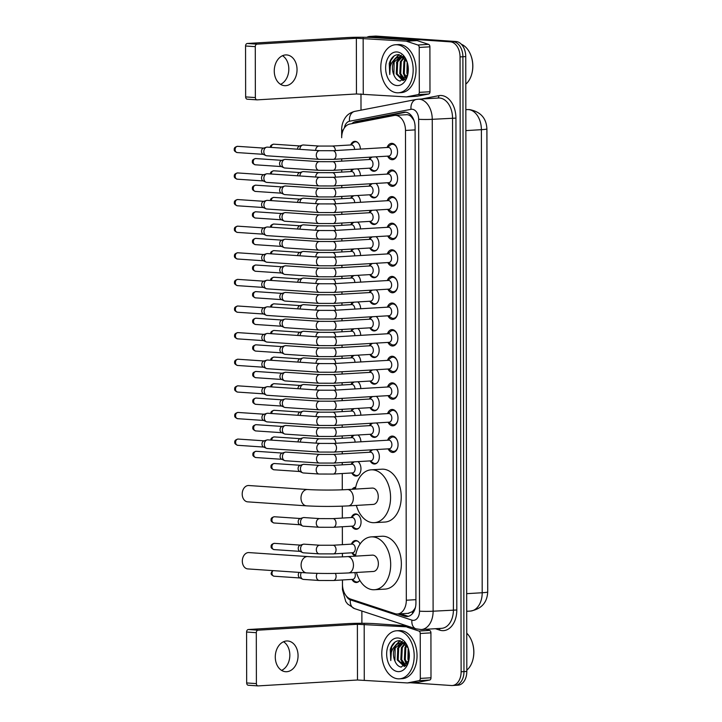 <?xml version="1.0" encoding="UTF-8"?>
<svg xmlns="http://www.w3.org/2000/svg" width="722" height="722" viewBox="0 0 722 722"><rect width="100%" height="100%" fill="white"/><g stroke="black" fill="none" stroke-linecap="round" stroke-linejoin="round"><path stroke-width="1.08" d="M357.444 142.261A7.22 4.846 -93.4 0 0 355.919 141.792A7.22 4.846 -93.4 0 0 355.504 141.792A7.22 4.846 -93.4 0 0 353.356 142.703L350.702 144.969A7.698 5.171 86.6 0 1 354.764 141.35A7.698 5.171 86.6 0 1 355.206 141.35A7.698 5.171 86.6 0 1 360.395 149.066M353.645 169.119A7.22 4.846 -93.4 0 0 353.401 169.309L350.748 171.574A7.698 5.171 86.6 0 1 352.228 169.201M353.69 195.725A7.22 4.846 -93.4 0 0 353.446 195.924L350.802 198.189A7.698 5.171 86.6 0 1 352.273 195.815M353.744 222.34A7.22 4.846 -93.4 0 0 353.491 222.538L350.847 224.804A7.698 5.171 86.6 0 1 352.327 222.421M350.874 251.418A7.698 5.171 86.6 0 1 352.372 249.036M353.834 275.56A7.22 4.846 -93.4 0 0 353.581 275.759L350.937 278.024A7.698 5.171 86.6 0 1 352.417 275.651M353.879 302.175A7.22 4.846 -93.4 0 0 353.636 302.374L350.982 304.639A7.698 5.171 86.6 0 1 352.462 302.256M353.924 328.79A7.22 4.846 -93.4 0 0 353.681 328.988L351.027 331.245A7.698 5.171 86.6 0 1 352.507 328.871M353.97 355.404A7.22 4.846 -93.4 0 0 353.726 355.594L351.072 357.859A7.698 5.171 86.6 0 1 352.553 355.486M354.015 382.01A7.22 4.846 -93.4 0 0 353.771 382.209L351.127 384.474A7.698 5.171 86.6 0 1 352.598 382.1M354.069 408.625A7.22 4.846 -93.4 0 0 353.816 408.823L351.172 411.089A7.698 5.171 86.6 0 1 352.652 408.706M354.114 435.24A7.22 4.846 -93.4 0 0 353.861 435.429L351.217 437.694A7.698 5.171 86.6 0 1 352.697 435.321M358.022 461.62A7.698 5.171 86.6 0 1 360.874 470.121A7.698 5.171 86.6 0 1 356.235 476.069A7.698 5.171 86.6 0 1 355.784 476.069A7.698 5.171 86.6 0 1 351.758 472.955M354.159 461.845A7.22 4.846 -93.4 0 0 353.906 462.044L351.262 464.309A7.698 5.171 86.6 0 1 352.742 461.936M352.174 489.272A7.698 5.171 86.6 0 1 355.368 487.305A7.698 5.171 86.6 0 1 355.702 487.305M358.103 514.831A7.22 4.846 -93.4 0 0 356.569 514.353A7.22 4.846 -93.4 0 0 356.154 514.353A7.22 4.846 -93.4 0 0 354.006 515.264L351.352 517.53A7.698 5.171 86.6 0 1 355.414 513.92A7.698 5.171 86.6 0 1 355.856 513.92A7.698 5.171 86.6 0 1 361.045 521.627A7.698 5.171 86.6 0 1 356.325 529.289A7.698 5.171 86.6 0 1 355.883 529.289A7.698 5.171 86.6 0 1 351.858 526.185M355.54 555.859A7.698 5.171 86.6 0 1 351.903 552.79M358.148 541.437A7.22 4.846 -93.4 0 0 356.614 540.968A7.22 4.846 -93.4 0 0 356.199 540.968A7.22 4.846 -93.4 0 0 354.051 541.879L351.397 544.144A7.698 5.171 86.6 0 1 355.459 540.525A7.698 5.171 86.6 0 1 355.901 540.534A7.698 5.171 86.6 0 1 360.088 543.964M359.782 580.298A7.698 5.171 86.6 0 1 356.415 582.519A7.698 5.171 86.6 0 1 355.973 582.51A7.698 5.171 86.6 0 1 351.948 579.405M375.891 156.827A7.698 5.171 86.6 0 1 378.743 165.338A7.698 5.171 86.6 0 1 374.104 171.276A7.698 5.171 86.6 0 1 373.653 171.276A7.698 5.171 86.6 0 1 369.628 168.172M372.029 157.062A7.22 4.846 -93.4 0 0 371.776 157.252L369.132 159.517A7.698 5.171 86.6 0 1 370.612 157.143M375.936 183.442A7.698 5.171 86.6 0 1 378.788 191.944A7.698 5.171 86.6 0 1 374.149 197.891A7.698 5.171 86.6 0 1 373.707 197.891A7.698 5.171 86.6 0 1 369.673 194.778M372.074 183.668A7.22 4.846 -93.4 0 0 371.83 183.866L369.177 186.132A7.698 5.171 86.6 0 1 370.657 183.758M375.991 210.057A7.698 5.171 86.6 0 1 378.833 218.558A7.698 5.171 86.6 0 1 374.195 224.506A7.698 5.171 86.6 0 1 373.752 224.497A7.698 5.171 86.6 0 1 369.727 221.392M372.119 210.282A7.22 4.846 -93.4 0 0 371.875 210.481L369.222 212.746A7.698 5.171 86.6 0 1 370.702 210.364M376.036 236.663A7.698 5.171 86.6 0 1 378.888 245.173A7.698 5.171 86.6 0 1 374.24 251.112A7.698 5.171 86.6 0 1 373.797 251.112A7.698 5.171 86.6 0 1 369.772 248.007M372.164 236.897A7.22 4.846 -93.4 0 0 371.92 237.087L369.267 239.352A7.698 5.171 86.6 0 1 370.747 236.978M376.081 263.277A7.698 5.171 86.6 0 1 378.933 271.779A7.698 5.171 86.6 0 1 374.285 277.726A7.698 5.171 86.6 0 1 373.843 277.726A7.698 5.171 86.6 0 1 369.817 274.613M372.209 263.503A7.22 4.846 -93.4 0 0 371.965 263.701L369.321 265.967A7.698 5.171 86.6 0 1 370.792 263.593M376.126 289.892A7.698 5.171 86.6 0 1 378.978 298.394A7.698 5.171 86.6 0 1 374.33 304.341A7.698 5.171 86.6 0 1 373.888 304.332A7.698 5.171 86.6 0 1 369.863 301.227M372.263 290.118A7.22 4.846 -93.4 0 0 372.01 290.316L369.366 292.581A7.698 5.171 86.6 0 1 370.846 290.199M376.171 316.498A7.698 5.171 86.6 0 1 379.023 325.008A7.698 5.171 86.6 0 1 374.375 330.947A7.698 5.171 86.6 0 1 373.933 330.947A7.698 5.171 86.6 0 1 369.908 327.842M372.308 316.732A7.22 4.846 -93.4 0 0 372.056 316.922L369.411 319.187A7.698 5.171 86.6 0 1 370.891 316.814M376.216 343.112A7.698 5.171 86.6 0 1 379.068 351.614A7.698 5.171 86.6 0 1 374.429 357.561A7.698 5.171 86.6 0 1 373.978 357.561A7.698 5.171 86.6 0 1 369.953 354.448M372.353 343.338A7.22 4.846 -93.4 0 0 372.101 343.537L369.456 345.802A7.698 5.171 86.6 0 1 370.937 343.428M376.261 369.727A7.698 5.171 86.6 0 1 379.113 378.229A7.698 5.171 86.6 0 1 374.474 384.176A7.698 5.171 86.6 0 1 374.032 384.167A7.698 5.171 86.6 0 1 370.007 381.063L372.913 382.994A7.22 4.846 -93.4 0 0 374.736 383.653A7.22 4.846 -93.4 0 0 375.151 383.653A7.22 4.846 -93.4 0 0 377.028 382.949M372.399 369.953A7.22 4.846 -93.4 0 0 372.155 370.151L369.502 372.417A7.698 5.171 86.6 0 1 370.982 370.034M376.315 396.333A7.698 5.171 86.6 0 1 379.158 404.843A7.698 5.171 86.6 0 1 374.519 410.782A7.698 5.171 86.6 0 1 374.077 410.782A7.698 5.171 86.6 0 1 370.052 407.677L372.958 409.609A7.22 4.846 -93.4 0 0 374.79 410.258A7.22 4.846 -93.4 0 0 375.205 410.258A7.22 4.846 -93.4 0 0 377.083 409.564M372.444 396.568A7.22 4.846 -93.4 0 0 372.2 396.766L369.547 399.022A7.698 5.171 86.6 0 1 371.027 396.649M376.361 422.948A7.698 5.171 86.6 0 1 379.212 431.458A7.698 5.171 86.6 0 1 374.565 437.397A7.698 5.171 86.6 0 1 374.122 437.397A7.698 5.171 86.6 0 1 370.097 434.283L373.003 436.223A7.22 4.846 -93.4 0 0 374.835 436.873A7.22 4.846 -93.4 0 0 375.25 436.873A7.22 4.846 -93.4 0 0 377.128 436.178M372.489 423.173A7.22 4.846 -93.4 0 0 372.245 423.372L369.592 425.637A7.698 5.171 86.6 0 1 371.072 423.263M376.406 449.562A7.698 5.171 86.6 0 1 379.258 458.064A7.698 5.171 86.6 0 1 374.61 464.011A7.698 5.171 86.6 0 1 374.167 464.011A7.698 5.171 86.6 0 1 370.142 460.898L373.057 462.838A7.22 4.846 -93.4 0 0 374.88 463.488A7.22 4.846 -93.4 0 0 375.296 463.488A7.22 4.846 -93.4 0 0 377.173 462.784M369.628 452.252A7.698 5.171 86.6 0 1 371.117 449.869M387.109 147.487A8.195 5.505 86.6 0 1 391.541 143.353A8.195 5.505 86.6 0 1 392.01 143.353A8.195 5.505 86.6 0 1 397.533 151.557A8.195 5.505 86.6 0 1 392.506 159.706A8.195 5.505 86.6 0 1 392.037 159.706A8.195 5.505 86.6 0 1 387.615 156.132M387.154 174.092A8.195 5.505 86.6 0 1 391.586 169.968A8.195 5.505 86.6 0 1 392.055 169.968A8.195 5.505 86.6 0 1 397.578 178.172A8.195 5.505 86.6 0 1 392.551 186.321A8.195 5.505 86.6 0 1 392.082 186.321A8.195 5.505 86.6 0 1 387.669 182.747M387.2 200.707A8.195 5.505 86.6 0 1 391.631 196.574A8.195 5.505 86.6 0 1 392.1 196.583A8.195 5.505 86.6 0 1 397.623 204.777A8.195 5.505 86.6 0 1 392.606 212.936A8.195 5.505 86.6 0 1 392.127 212.936A8.195 5.505 86.6 0 1 387.714 209.353M387.245 227.322A8.195 5.505 86.6 0 1 391.676 223.188A8.195 5.505 86.6 0 1 392.145 223.188A8.195 5.505 86.6 0 1 397.669 231.392A8.195 5.505 86.6 0 1 392.651 239.542A8.195 5.505 86.6 0 1 392.181 239.542A8.195 5.505 86.6 0 1 387.759 235.968M387.29 253.936A8.195 5.505 86.6 0 1 391.721 249.803A8.195 5.505 86.6 0 1 392.199 249.803A8.195 5.505 86.6 0 1 397.723 258.007A8.195 5.505 86.6 0 1 392.696 266.156A8.195 5.505 86.6 0 1 392.226 266.156A8.195 5.505 86.6 0 1 387.804 262.582M387.335 280.542A8.195 5.505 86.6 0 1 391.775 276.418A8.195 5.505 86.6 0 1 392.245 276.418A8.195 5.505 86.6 0 1 397.768 284.612A8.195 5.505 86.6 0 1 392.741 292.771A8.195 5.505 86.6 0 1 392.272 292.771A8.195 5.505 86.6 0 1 387.849 289.188M387.38 307.157A8.195 5.505 86.6 0 1 391.82 303.023A8.195 5.505 86.6 0 1 392.29 303.023A8.195 5.505 86.6 0 1 397.813 311.227A8.195 5.505 86.6 0 1 392.786 319.386A8.195 5.505 86.6 0 1 392.317 319.377A8.195 5.505 86.6 0 1 387.894 315.803M387.434 333.772A8.195 5.505 86.6 0 1 391.865 329.638A8.195 5.505 86.6 0 1 392.335 329.638A8.195 5.505 86.6 0 1 397.858 337.842A8.195 5.505 86.6 0 1 392.831 345.991A8.195 5.505 86.6 0 1 392.362 345.991A8.195 5.505 86.6 0 1 387.94 342.418M387.479 360.377A8.195 5.505 86.6 0 1 391.911 356.253A8.195 5.505 86.6 0 1 392.38 356.253A8.195 5.505 86.6 0 1 397.903 364.448A8.195 5.505 86.6 0 1 392.885 372.606A8.195 5.505 86.6 0 1 392.407 372.606A8.195 5.505 86.6 0 1 387.994 369.032M387.524 386.992A8.195 5.505 86.6 0 1 391.956 382.859A8.195 5.505 86.6 0 1 392.425 382.868A8.195 5.505 86.6 0 1 397.948 391.062A8.195 5.505 86.6 0 1 392.93 399.221A8.195 5.505 86.6 0 1 392.452 399.212A8.195 5.505 86.6 0 1 388.039 395.638M387.57 413.607A8.195 5.505 86.6 0 1 392.001 409.473A8.195 5.505 86.6 0 1 392.47 409.473A8.195 5.505 86.6 0 1 397.993 417.677A8.195 5.505 86.6 0 1 392.976 425.827A8.195 5.505 86.6 0 1 392.506 425.827A8.195 5.505 86.6 0 1 388.084 422.253M387.615 440.212A8.195 5.505 86.6 0 1 392.046 436.088A8.195 5.505 86.6 0 1 392.524 436.088A8.195 5.505 86.6 0 1 398.048 444.283A8.195 5.505 86.6 0 1 393.021 452.441A8.195 5.505 86.6 0 1 392.551 452.441A8.195 5.505 86.6 0 1 388.129 448.867M342.463 579.965L342.472 584.297A14.44 9.702 -93.4 0 0 350.522 599.034L394.934 613.646A14.44 9.702 -93.4 0 0 396.622 613.98A14.44 9.702 -93.4 0 0 397.452 613.989A14.44 9.702 -93.4 0 0 406.315 600.235L405.493 130.456A14.44 9.702 -93.4 0 0 394.925 115.385A14.44 9.702 -93.4 0 0 394.068 115.493L349.692 124.085A14.44 9.702 -93.4 0 0 341.687 137.731L341.65 129.933A9.63 0.605 179.9 0 0 343.13 130.258M413.823 120.023A4.81 3.231 -93.4 0 0 413.535 119.789L411.567 117.145C409.897 115.168 407.912 114.392 405.638 114.807M408.12 613.303L412.433 611.624L414.383 609.269A4.81 3.231 -93.4 0 0 415.051 608.754M415.43 607.364A14.44 9.702 86.6 0 1 414.383 609.269M413.535 119.789A14.44 9.702 86.6 0 1 414.103 120.818M487.702 590.677A12.996 8.727 -93.4 0 0 487.72 589.793L486.917 130.574A12.996 8.727 -93.4 0 0 486.89 129.689M341.723 158.858L341.732 161.141M341.741 169.823L341.75 172.116L341.723 169.823M341.768 185.464L341.777 187.756L341.75 185.473M341.795 196.438L341.795 198.721L341.768 196.438M341.822 212.078L341.822 214.371L341.795 212.078M341.84 223.044L341.84 225.336L341.813 223.044M341.867 238.693L341.867 240.977L341.84 238.693M341.885 249.659L341.885 251.951L341.867 249.659M341.912 265.308L341.912 267.591L341.894 265.308M341.93 276.273L341.93 278.557L341.912 276.273M341.957 291.914L341.957 294.206L341.939 291.914M341.957 305.171L341.957 302.888L341.984 305.171M342.002 318.528L342.011 320.821L341.984 318.528M342.002 331.786L342.002 329.494L342.029 331.786M342.048 345.143L342.057 347.426L342.029 345.143M342.057 358.401L342.048 356.108L342.075 358.392M342.093 371.749L342.102 374.041L342.075 371.749M342.12 382.714L342.12 385.007M342.147 398.363L342.147 400.656L342.12 398.363M342.165 409.329L342.165 411.621M342.192 424.978L342.192 427.262L342.165 424.978M342.21 435.944L342.21 438.227M342.237 451.584L342.237 453.876L342.219 451.593M342.255 462.558L342.255 464.842M342.282 489.796L342.255 473.524L342.3 489.796M342.327 518.071L342.309 506.176L342.354 518.062M342.381 544.677L342.345 526.744L342.399 544.677M342.418 553.359L342.418 556.852L342.39 553.359M357.977 435.005A7.698 5.171 86.6 0 1 360.91 441.801M357.932 408.39A7.698 5.171 86.6 0 1 360.865 415.186M357.886 381.785A7.698 5.171 86.6 0 1 360.81 388.58M357.841 355.17A7.698 5.171 86.6 0 1 360.765 361.966M357.796 328.555A7.698 5.171 86.6 0 1 360.72 335.351M357.742 301.949A7.698 5.171 86.6 0 1 360.675 308.736M357.697 275.335A7.698 5.171 86.6 0 1 360.63 282.131M357.652 248.72A7.698 5.171 86.6 0 1 360.585 255.516M357.607 222.114A7.698 5.171 86.6 0 1 360.54 228.901M357.561 195.5A7.698 5.171 86.6 0 1 360.486 202.295M357.516 168.885A7.698 5.171 86.6 0 1 360.44 175.681M366.812 37.327A14.44 9.702 86.6 0 1 369.763 36.434L372.615 36.271A14.44 9.702 86.6 0 1 373.445 36.271L453.145 41.677A14.44 9.702 86.6 0 1 462.892 56.74L463.966 671.604A14.44 9.702 86.6 0 1 455.104 685.358L457.947 685.187A14.44 9.702 86.6 0 0 466.818 671.433L465.744 56.578A14.44 9.702 86.6 0 0 455.997 41.506L376.288 36.1A14.44 9.702 86.6 0 0 375.458 36.1L372.615 36.271A14.44 9.702 86.6 0 1 373.445 36.271L453.145 41.677A14.44 9.702 86.6 0 1 462.892 56.74L463.966 671.604A14.44 9.702 86.6 0 1 455.104 685.358A14.44 9.702 86.6 0 1 454.273 685.358M397.786 613.971L404.555 616.191A14.44 9.702 -93.4 0 0 406.242 616.525A14.44 9.702 -93.4 0 0 407.073 616.534A14.44 9.702 -93.4 0 0 415.935 602.771L415.105 127.225A14.44 9.702 -93.4 0 0 404.528 112.154A14.44 9.702 -93.4 0 0 403.67 112.262L355.738 121.54A14.44 9.702 -93.4 0 0 351.858 123.67M369.763 36.434A14.44 9.702 86.6 0 1 370.594 36.443L450.302 41.84A14.44 9.702 86.6 0 1 460.049 56.912L461.123 671.776A14.44 9.702 86.6 0 1 452.252 685.53A14.44 9.702 86.6 0 1 451.421 685.521L410.421 682.75M361.902 623.285L361.875 611.038M361.009 110.159L360.973 93.896M355.251 123.011A14.44 9.702 86.6 0 1 358.59 121.377L405.89 112.208M408.481 616.29A14.44 9.702 86.6 0 1 407.398 616.028L400.629 613.799M283.529 641.741A15.406 11.371 -86.1 0 1 289.838 655.116A15.406 11.371 -86.1 0 1 281.589 670.386M275.281 657.02A15.406 11.371 93.9 0 0 285.632 671.713A15.406 11.371 93.9 0 0 298.06 655.666A15.406 11.371 93.9 0 0 287.708 640.983A15.406 11.371 93.9 0 0 275.281 657.02M426.088 629.259L429.581 630.405A2.41 1.615 86.6 0 1 430.926 632.86L420.24 633.501L420.321 678.409L430.998 677.778A2.41 1.615 86.6 0 1 429.662 680.052L418.191 682.272A2.41 1.615 86.6 0 1 418.047 682.29A2.41 1.615 86.6 0 1 417.912 682.29L407.506 682.913L418.986 680.684A2.41 1.615 -93.4 0 0 420.321 678.409M430.926 632.86L430.998 677.778M406.847 625.83L374.862 623.664A19.25 1.218 -0.1 0 0 347.661 623.627L248.359 629.521L258.079 630.18L357.381 624.286L410.43 627.012M257.844 685.882L248.449 685.241A2.41 1.778 -86.1 0 1 248.287 685.241A2.41 1.778 -86.1 0 1 246.671 682.949L256.391 683.608A2.41 1.778 93.9 0 0 258.007 685.9A2.41 1.778 93.9 0 0 258.169 685.9L357.48 680.007L407.226 682.931A2.41 1.615 -93.4 0 0 407.37 682.931A2.41 1.615 -93.4 0 0 407.515 682.913L418.191 682.272M258.079 630.18A2.41 1.778 93.9 0 0 256.301 632.689L246.581 632.03L246.671 682.949M246.581 632.03A2.41 1.778 -86.1 0 1 248.359 629.521M256.301 632.689L256.391 683.608M420.24 633.501A2.41 1.615 -93.4 0 0 418.904 631.037L407.416 627.265A2.41 1.615 -93.4 0 0 407.136 627.201M466.746 633.203A21.66 14.548 86.6 0 1 471.845 641.271L471.998 641.668A20.694 13.899 86.6 0 1 473.027 659.096L472.928 659.511A21.66 14.548 86.6 0 1 466.809 670.169M471.845 641.271A21.66 14.548 86.6 0 1 472.928 659.511M397.957 630.784A24.07 16.164 86.6 0 1 414.175 654.872A24.07 16.164 86.6 0 1 399.419 678.833A24.07 16.164 86.6 0 1 398.039 678.824A24.07 16.164 86.6 0 1 381.812 654.737A24.07 16.164 86.6 0 1 396.568 630.784A24.07 16.164 86.6 0 1 397.957 630.784M396.568 630.784L399.419 630.613A24.07 16.164 86.6 0 1 400.8 630.622A24.07 16.164 86.6 0 1 417.027 654.71A24.07 16.164 86.6 0 1 402.271 678.662L399.419 678.833M408.074 647.833L400.051 640.676C395.385 640.54 392.118 643.51 390.241 649.583L390.801 660.576C390.042 653.32 392.109 647.905 397.01 644.331A12.03 8.086 86.6 0 0 394.898 660.955C396.378 664.592 398.49 666.641 401.224 667.092L408.787 660.63M398.03 671.613A16.85 11.317 86.6 0 1 386.658 654.033A16.85 11.317 86.6 0 1 397.966 637.995A16.85 11.317 86.6 0 1 407.822 647.111A16.85 11.317 86.6 0 1 408.661 661.289A16.85 11.317 86.6 0 1 398.03 671.613M403.381 642.842L398.724 647.869L398.156 659.908L404.582 666.424L401.631 661.713M404.112 642.418L403.363 642.58M402.93 642.715L397.831 647.914L397.262 659.962L404.338 666.487M405.213 643.69L402.28 647.652L401.712 659.7L405.881 665.485M404.753 643.419L401.396 647.706L400.818 659.755L405.511 665.81M406.892 645.558L405.845 647.444L405.268 659.484L407.461 663.563M406.486 644.954L404.952 647.499L404.383 659.538L407.064 664.159M408.589 649.556L408.986 659.727M408.174 648.112L407.939 659.33L408.643 661.072M404.744 642.95L401.134 642.562L397.01 644.331M405.89 644.159L401.874 642.562M401.585 642.553L395.169 648.076L394.898 660.955M405.195 661.505L406.784 664.529M402.217 641.271L400.746 642.598M400.593 642.77L397.416 648.952M399.97 640.667L395.259 645.567M402.47 641.389L401.206 642.562M401.143 642.625L398.986 645.883M400.295 640.712L396.044 644.936M395.25 641.894L391.64 646.795L390.801 660.576M248.928 552.583A8.186 6.038 93.9 0 0 242.321 561.111A8.186 6.038 93.9 0 0 247.827 568.918L306.597 572.898A8.186 6.038 -86.1 0 1 301.101 565.091A8.186 6.038 -86.1 0 1 307.707 556.572L248.928 552.583M347.462 556.617A8.186 5.496 -93.4 0 1 347.932 556.617A8.186 5.496 -93.4 0 1 353.455 565.155A8.186 5.496 -93.4 0 1 348.428 572.952L373.346 571.472A8.186 5.496 -93.4 0 0 378.364 563.331A8.186 5.496 -93.4 0 0 372.85 555.137A8.186 5.496 -93.4 0 0 372.381 555.137L347.462 556.617C336.75 557.294 317.319 557.267 307.707 556.572M355.495 556.139A26.47 17.779 86.6 0 1 371.298 536.879A26.47 17.779 86.6 0 1 372.814 536.888A26.47 17.779 86.6 0 1 390.665 563.386A26.47 17.779 86.6 0 1 374.429 589.73A26.47 17.779 86.6 0 1 372.913 589.73A26.47 17.779 86.6 0 1 356.469 572.474M371.298 536.879L381.974 536.247A26.47 17.779 86.6 0 1 383.499 536.256A26.47 17.779 86.6 0 1 401.342 562.754A26.47 17.779 86.6 0 1 385.106 589.098L374.429 589.73M248.81 485.527A8.186 6.038 93.9 0 0 242.204 494.056A8.186 6.038 93.9 0 0 247.709 501.853L306.48 505.842A8.186 6.038 -86.1 0 1 300.984 498.036A8.186 6.038 -86.1 0 1 307.59 489.516L248.81 485.527M347.345 489.561A8.186 5.496 -93.4 0 1 347.814 489.561A8.186 5.496 -93.4 0 1 353.338 498.099A8.186 5.496 -93.4 0 1 348.311 505.896L373.229 504.416A8.186 5.496 -93.4 0 0 378.247 496.276A8.186 5.496 -93.4 0 0 372.732 488.081A8.186 5.496 -93.4 0 0 372.263 488.081L347.345 489.561C336.632 490.238 317.202 490.211 307.59 489.516M355.377 489.083A26.47 17.779 86.6 0 1 371.18 469.823A26.47 17.779 86.6 0 1 372.696 469.832A26.47 17.779 86.6 0 1 390.548 496.321A26.47 17.779 86.6 0 1 374.312 522.674A26.47 17.779 86.6 0 1 372.796 522.665A26.47 17.779 86.6 0 1 356.352 505.418M371.18 469.823L381.857 469.192A26.47 17.779 86.6 0 1 383.382 469.192A26.47 17.779 86.6 0 1 401.224 495.689A26.47 17.779 86.6 0 1 384.988 522.042L374.312 522.674M388.535 448.84L391.432 450.772A7.22 4.846 -93.4 0 0 393.255 451.43A7.22 4.846 -93.4 0 0 393.671 451.43A7.22 4.846 -93.4 0 0 397.804 447.035M397.443 440.88A7.22 4.846 -93.4 0 0 393.237 437.018A7.22 4.846 -93.4 0 0 392.822 437.018A7.22 4.846 -93.4 0 0 390.674 437.929L388.021 440.194M388.987 448.795A4.332 2.906 -93.4 0 0 389.23 448.795A4.332 2.906 -93.4 0 0 391.893 444.49A4.332 2.906 -93.4 0 0 388.968 440.149A4.332 2.906 -93.4 0 0 388.716 440.149A4.332 2.906 -93.4 0 0 388.472 440.176M267.546 448.515A4.332 3.195 -86.1 0 1 267.239 448.506A4.332 3.195 -86.1 0 1 266.382 448.29A4.332 3.195 -86.1 0 1 264.333 444.382A4.332 3.195 -86.1 0 1 266.941 439.969A4.332 3.195 -86.1 0 1 267.528 439.869A4.332 3.195 -86.1 0 1 267.826 439.869L320.288 443.425L333.338 443.434A4.332 2.906 -93.4 0 1 333.582 443.434A4.332 2.906 -93.4 0 1 336.497 447.685A4.332 2.906 -93.4 0 1 333.844 452.089A4.332 2.906 -93.4 0 1 333.6 452.08M266.382 448.29L263.458 446.927A3.132 2.31 -86.1 0 1 261.987 444.102A3.132 2.31 -86.1 0 1 263.873 440.925L266.941 439.969M388.49 422.226L391.387 424.166A7.22 4.846 -93.4 0 0 393.21 424.816A7.22 4.846 -93.4 0 0 393.625 424.816A7.22 4.846 -93.4 0 0 397.759 420.43M397.398 414.275A7.22 4.846 -93.4 0 0 393.192 410.403A7.22 4.846 -93.4 0 0 392.777 410.403A7.22 4.846 -93.4 0 0 390.62 411.314L387.976 413.58M388.932 422.19A4.332 2.906 -93.4 0 0 389.185 422.19A4.332 2.906 -93.4 0 0 391.838 417.876A4.332 2.906 -93.4 0 0 388.923 413.544A4.332 2.906 -93.4 0 0 388.671 413.535A4.332 2.906 -93.4 0 0 388.427 413.571M267.501 421.901A4.332 3.195 -86.1 0 1 267.194 421.901A4.332 3.195 -86.1 0 1 266.337 421.675A4.332 3.195 -86.1 0 1 264.288 417.767A4.332 3.195 -86.1 0 1 266.896 413.363A4.332 3.195 -86.1 0 1 267.483 413.255A4.332 3.195 -86.1 0 1 267.781 413.255L320.243 416.811L333.284 416.829A4.332 2.906 -93.4 0 1 333.537 416.829A4.332 2.906 -93.4 0 1 336.452 421.07A4.332 2.906 -93.4 0 1 333.799 425.475A4.332 2.906 -93.4 0 1 333.555 425.475M266.337 421.675L263.413 420.312A3.132 2.31 -86.1 0 1 261.933 417.497A3.132 2.31 -86.1 0 1 263.819 414.311L266.896 413.363M388.445 395.62L391.342 397.551A7.22 4.846 -93.4 0 0 393.165 398.201A7.22 4.846 -93.4 0 0 393.58 398.201A7.22 4.846 -93.4 0 0 397.714 393.815M397.353 387.66A7.22 4.846 -93.4 0 0 393.138 383.788A7.22 4.846 -93.4 0 0 392.723 383.788A7.22 4.846 -93.4 0 0 390.575 384.7L387.931 386.965M388.887 395.575A4.332 2.906 -93.4 0 0 389.14 395.575A4.332 2.906 -93.4 0 0 391.793 391.261A4.332 2.906 -93.4 0 0 388.878 386.929A4.332 2.906 -93.4 0 0 388.626 386.929A4.332 2.906 -93.4 0 0 388.382 386.956M267.447 395.286A4.332 3.195 -86.1 0 1 267.149 395.286A4.332 3.195 -86.1 0 1 266.292 395.06A4.332 3.195 -86.1 0 1 264.243 391.153A4.332 3.195 -86.1 0 1 266.851 386.748A4.332 3.195 -86.1 0 1 267.438 386.64A4.332 3.195 -86.1 0 1 267.736 386.64L320.189 390.196L333.239 390.214A4.332 2.906 -93.4 0 1 333.492 390.214A4.332 2.906 -93.4 0 1 336.407 394.465A4.332 2.906 -93.4 0 1 333.754 398.86A4.332 2.906 -93.4 0 1 333.51 398.86M266.292 395.06L263.368 393.707A3.132 2.31 -86.1 0 1 261.887 390.882A3.132 2.31 -86.1 0 1 263.774 387.696L266.851 386.748M388.4 369.005L391.297 370.937A7.22 4.846 -93.4 0 0 393.12 371.586A7.22 4.846 -93.4 0 0 393.535 371.595A7.22 4.846 -93.4 0 0 397.669 367.2M397.299 361.045A7.22 4.846 -93.4 0 0 393.093 357.182A7.22 4.846 -93.4 0 0 392.678 357.173A7.22 4.846 -93.4 0 0 390.53 358.094L387.885 360.359M388.842 368.96A4.332 2.906 -93.4 0 0 389.095 368.96A4.332 2.906 -93.4 0 0 391.748 364.655A4.332 2.906 -93.4 0 0 388.833 360.314A4.332 2.906 -93.4 0 0 388.58 360.314A4.332 2.906 -93.4 0 0 388.337 360.341M267.402 368.68A4.332 3.195 -86.1 0 1 267.104 368.671A4.332 3.195 -86.1 0 1 266.247 368.455A4.332 3.195 -86.1 0 1 264.189 364.547A4.332 3.195 -86.1 0 1 266.806 360.134A4.332 3.195 -86.1 0 1 267.393 360.025A4.332 3.195 -86.1 0 1 267.691 360.034L320.144 363.59L333.194 363.599A4.332 2.906 -93.4 0 1 333.447 363.599A4.332 2.906 -93.4 0 1 336.362 367.85A4.332 2.906 -93.4 0 1 333.708 372.245A4.332 2.906 -93.4 0 1 333.456 372.245M266.247 368.455L263.322 367.092A3.132 2.31 -86.1 0 1 261.842 364.267A3.132 2.31 -86.1 0 1 263.729 361.09L266.806 360.134M388.346 342.39L391.252 344.331A7.22 4.846 -93.4 0 0 393.075 344.981A7.22 4.846 -93.4 0 0 393.49 344.981A7.22 4.846 -93.4 0 0 397.623 340.594M397.253 334.439A7.22 4.846 -93.4 0 0 393.048 330.568A7.22 4.846 -93.4 0 0 392.633 330.568A7.22 4.846 -93.4 0 0 390.485 331.479L387.84 333.745M388.797 342.345A4.332 2.906 -93.4 0 0 389.05 342.354A4.332 2.906 -93.4 0 0 391.703 338.04A4.332 2.906 -93.4 0 0 388.779 333.699A4.332 2.906 -93.4 0 0 388.535 333.699A4.332 2.906 -93.4 0 0 388.283 333.735M267.357 342.066A4.332 3.195 -86.1 0 1 267.059 342.066A4.332 3.195 -86.1 0 1 266.192 341.84A4.332 3.195 -86.1 0 1 264.144 337.932A4.332 3.195 -86.1 0 1 266.761 333.528A4.332 3.195 -86.1 0 1 267.339 333.42A4.332 3.195 -86.1 0 1 267.645 333.42L320.099 336.975L333.149 336.984A4.332 2.906 -93.4 0 1 333.402 336.993A4.332 2.906 -93.4 0 1 336.317 341.235A4.332 2.906 -93.4 0 1 333.663 345.639A4.332 2.906 -93.4 0 1 333.411 345.639M266.192 341.84L263.277 340.477A3.132 2.31 -86.1 0 1 261.797 337.661A3.132 2.31 -86.1 0 1 263.683 334.476L266.761 333.528M388.301 315.785L391.198 317.716A7.22 4.846 -93.4 0 0 393.03 318.366A7.22 4.846 -93.4 0 0 393.445 318.366A7.22 4.846 -93.4 0 0 397.578 313.98M397.208 307.825A7.22 4.846 -93.4 0 0 393.003 303.953A7.22 4.846 -93.4 0 0 392.587 303.953A7.22 4.846 -93.4 0 0 390.44 304.865L387.786 307.13M388.752 315.74A4.332 2.906 -93.4 0 0 388.996 315.74A4.332 2.906 -93.4 0 0 391.658 311.426A4.332 2.906 -93.4 0 0 388.734 307.094A4.332 2.906 -93.4 0 0 388.49 307.094A4.332 2.906 -93.4 0 0 388.237 307.121M267.311 315.451A4.332 3.195 -86.1 0 1 267.014 315.451A4.332 3.195 -86.1 0 1 266.147 315.225A4.332 3.195 -86.1 0 1 264.099 311.317A4.332 3.195 -86.1 0 1 266.716 306.913A4.332 3.195 -86.1 0 1 267.293 306.805A4.332 3.195 -86.1 0 1 267.6 306.805L320.054 310.361L333.104 310.379A4.332 2.906 -93.4 0 1 333.347 310.379A4.332 2.906 -93.4 0 1 336.272 314.63A4.332 2.906 -93.4 0 1 333.618 319.025A4.332 2.906 -93.4 0 1 333.365 319.025M266.147 315.225L263.232 313.871A3.132 2.31 -86.1 0 1 261.752 311.047A3.132 2.31 -86.1 0 1 263.638 307.861L266.716 306.913M388.255 289.17L391.153 291.101A7.22 4.846 -93.4 0 0 392.985 291.751A7.22 4.846 -93.4 0 0 393.4 291.76A7.22 4.846 -93.4 0 0 397.533 287.365M397.163 281.21A7.22 4.846 -93.4 0 0 392.958 277.347A7.22 4.846 -93.4 0 0 392.542 277.338A7.22 4.846 -93.4 0 0 390.394 278.259L387.741 280.524M388.707 289.125A4.332 2.906 -93.4 0 0 388.95 289.125A4.332 2.906 -93.4 0 0 391.613 284.811A4.332 2.906 -93.4 0 0 388.689 280.479A4.332 2.906 -93.4 0 0 388.436 280.479A4.332 2.906 -93.4 0 0 388.192 280.506M267.266 288.836A4.332 3.195 -86.1 0 1 266.969 288.836A4.332 3.195 -86.1 0 1 266.102 288.62A4.332 3.195 -86.1 0 1 264.053 284.712A4.332 3.195 -86.1 0 1 266.671 280.298A4.332 3.195 -86.1 0 1 267.248 280.19A4.332 3.195 -86.1 0 1 267.546 280.199L320.008 283.746L333.059 283.764A4.332 2.906 -93.4 0 1 333.302 283.764A4.332 2.906 -93.4 0 1 336.226 288.015A4.332 2.906 -93.4 0 1 333.573 292.41A4.332 2.906 -93.4 0 1 333.32 292.41M266.102 288.62L263.187 287.257A3.132 2.31 -86.1 0 1 261.707 284.432A3.132 2.31 -86.1 0 1 263.593 281.255L266.671 280.298M388.21 262.555L391.107 264.496A7.22 4.846 -93.4 0 0 392.93 265.145A7.22 4.846 -93.4 0 0 393.346 265.145A7.22 4.846 -93.4 0 0 397.479 260.75M397.118 254.604A7.22 4.846 -93.4 0 0 392.912 250.733A7.22 4.846 -93.4 0 0 392.497 250.733A7.22 4.846 -93.4 0 0 390.349 251.644L387.696 253.909M388.662 262.51A4.332 2.906 -93.4 0 0 388.905 262.519A4.332 2.906 -93.4 0 0 391.568 258.205A4.332 2.906 -93.4 0 0 388.644 253.864A4.332 2.906 -93.4 0 0 388.391 253.864A4.332 2.906 -93.4 0 0 388.147 253.9M267.221 262.23A4.332 3.195 -86.1 0 1 266.914 262.23A4.332 3.195 -86.1 0 1 266.057 262.005A4.332 3.195 -86.1 0 1 264.008 258.097A4.332 3.195 -86.1 0 1 266.617 253.693A4.332 3.195 -86.1 0 1 267.203 253.584A4.332 3.195 -86.1 0 1 267.501 253.584L319.963 257.14L333.013 257.149A4.332 2.906 -93.4 0 1 333.257 257.158A4.332 2.906 -93.4 0 1 336.172 261.4A4.332 2.906 -93.4 0 1 333.519 265.804A4.332 2.906 -93.4 0 1 333.275 265.804M266.057 262.005L263.133 260.642A3.132 2.31 -86.1 0 1 261.653 257.826A3.132 2.31 -86.1 0 1 263.548 254.64L266.617 253.693M388.165 235.941L391.062 237.881A7.22 4.846 -93.4 0 0 392.885 238.531A7.22 4.846 -93.4 0 0 393.3 238.531A7.22 4.846 -93.4 0 0 397.434 234.145M397.073 227.99A7.22 4.846 -93.4 0 0 392.858 224.118A7.22 4.846 -93.4 0 0 392.452 224.118A7.22 4.846 -93.4 0 0 390.295 225.029L387.651 227.295M388.607 235.904A4.332 2.906 -93.4 0 0 388.86 235.904A4.332 2.906 -93.4 0 0 391.514 231.591A4.332 2.906 -93.4 0 0 388.598 227.259A4.332 2.906 -93.4 0 0 388.346 227.259A4.332 2.906 -93.4 0 0 388.102 227.286M267.176 235.616A4.332 3.195 -86.1 0 1 266.869 235.616A4.332 3.195 -86.1 0 1 266.012 235.39A4.332 3.195 -86.1 0 1 263.963 231.482A4.332 3.195 -86.1 0 1 266.571 227.078A4.332 3.195 -86.1 0 1 267.158 226.97A4.332 3.195 -86.1 0 1 267.456 226.97L319.909 230.526L332.959 230.544A4.332 2.906 -93.4 0 1 333.212 230.544A4.332 2.906 -93.4 0 1 336.127 234.794A4.332 2.906 -93.4 0 1 333.474 239.19A4.332 2.906 -93.4 0 1 333.23 239.19M266.012 235.39L263.088 234.036A3.132 2.31 -86.1 0 1 261.608 231.211A3.132 2.31 -86.1 0 1 263.494 228.026L266.571 227.078M388.12 209.335L391.017 211.266A7.22 4.846 -93.4 0 0 392.84 211.916A7.22 4.846 -93.4 0 0 393.255 211.925A7.22 4.846 -93.4 0 0 397.389 207.53M397.028 201.375A7.22 4.846 -93.4 0 0 392.813 197.512A7.22 4.846 -93.4 0 0 392.398 197.503A7.22 4.846 -93.4 0 0 390.25 198.424L387.606 200.68M388.562 209.29A4.332 2.906 -93.4 0 0 388.815 209.29A4.332 2.906 -93.4 0 0 391.468 204.976A4.332 2.906 -93.4 0 0 388.553 200.644A4.332 2.906 -93.4 0 0 388.301 200.644A4.332 2.906 -93.4 0 0 388.057 200.671M267.122 209.001A4.332 3.195 -86.1 0 1 266.824 209.001A4.332 3.195 -86.1 0 1 265.967 208.775A4.332 3.195 -86.1 0 1 263.918 204.868A4.332 3.195 -86.1 0 1 266.526 200.463A4.332 3.195 -86.1 0 1 267.113 200.355A4.332 3.195 -86.1 0 1 267.411 200.355L319.864 203.911L332.914 203.929A4.332 2.906 -93.4 0 1 333.167 203.929A4.332 2.906 -93.4 0 1 336.082 208.18A4.332 2.906 -93.4 0 1 333.429 212.575A4.332 2.906 -93.4 0 1 333.185 212.575M265.967 208.775L263.043 207.422A3.132 2.31 -86.1 0 1 261.563 204.597A3.132 2.31 -86.1 0 1 263.449 201.42L266.526 200.463M388.075 182.72L390.972 184.651A7.22 4.846 -93.4 0 0 392.795 185.31A7.22 4.846 -93.4 0 0 393.21 185.31A7.22 4.846 -93.4 0 0 397.344 180.915M396.974 174.769A7.22 4.846 -93.4 0 0 392.768 170.897A7.22 4.846 -93.4 0 0 392.353 170.897A7.22 4.846 -93.4 0 0 390.205 171.809L387.561 174.074M388.517 182.675A4.332 2.906 -93.4 0 0 388.77 182.675A4.332 2.906 -93.4 0 0 391.423 178.37A4.332 2.906 -93.4 0 0 388.499 174.029A4.332 2.906 -93.4 0 0 388.255 174.029A4.332 2.906 -93.4 0 0 388.012 174.065M267.077 182.395A4.332 3.195 -86.1 0 1 266.779 182.395A4.332 3.195 -86.1 0 1 265.922 182.17A4.332 3.195 -86.1 0 1 263.864 178.262A4.332 3.195 -86.1 0 1 266.481 173.858A4.332 3.195 -86.1 0 1 267.068 173.749A4.332 3.195 -86.1 0 1 267.366 173.749L319.819 177.305L332.869 177.314A4.332 2.906 -93.4 0 1 333.122 177.314A4.332 2.906 -93.4 0 1 336.037 181.565A4.332 2.906 -93.4 0 1 333.383 185.969A4.332 2.906 -93.4 0 1 333.131 185.969M265.922 182.17L262.998 180.807A3.132 2.31 -86.1 0 1 261.517 177.991A3.132 2.31 -86.1 0 1 263.404 174.805L266.481 173.858M388.021 156.105L390.918 158.046A7.22 4.846 -93.4 0 0 392.75 158.696A7.22 4.846 -93.4 0 0 393.165 158.696A7.22 4.846 -93.4 0 0 397.299 154.309M396.929 148.154A7.22 4.846 -93.4 0 0 392.723 144.283A7.22 4.846 -93.4 0 0 392.308 144.283A7.22 4.846 -93.4 0 0 390.16 145.194L387.515 147.459M388.472 156.069A4.332 2.906 -93.4 0 0 388.725 156.069A4.332 2.906 -93.4 0 0 391.378 151.755A4.332 2.906 -93.4 0 0 388.454 147.423A4.332 2.906 -93.4 0 0 388.21 147.423A4.332 2.906 -93.4 0 0 387.958 147.45M267.032 155.781A4.332 3.195 -86.1 0 1 266.734 155.781A4.332 3.195 -86.1 0 1 265.867 155.555A4.332 3.195 -86.1 0 1 263.819 151.647A4.332 3.195 -86.1 0 1 266.436 147.243A4.332 3.195 -86.1 0 1 267.014 147.135A4.332 3.195 -86.1 0 1 267.32 147.135L319.774 150.69L332.824 150.708A4.332 2.906 -93.4 0 1 333.077 150.708A4.332 2.906 -93.4 0 1 335.992 154.959A4.332 2.906 -93.4 0 1 333.338 159.354A4.332 2.906 -93.4 0 1 333.086 159.354M265.867 155.555L262.952 154.201A3.132 2.31 -86.1 0 1 261.472 151.376A3.132 2.31 -86.1 0 1 263.359 148.19L266.436 147.243M370.603 460.853A4.332 2.906 -93.4 0 0 370.855 460.862A4.332 2.906 -93.4 0 0 373.509 456.548A4.332 2.906 -93.4 0 0 370.585 452.207A4.332 2.906 -93.4 0 0 370.341 452.207A4.332 2.906 -93.4 0 0 370.088 452.243M285.65 460.744A4.332 3.195 -86.1 0 1 285.352 460.744A4.332 3.195 -86.1 0 1 284.486 460.519A4.332 3.195 -86.1 0 1 282.437 456.611A4.332 3.195 -86.1 0 1 285.055 452.207A4.332 3.195 -86.1 0 1 285.632 452.098A4.332 3.195 -86.1 0 1 285.93 452.098L319.99 454.409L333.041 454.418A4.332 2.906 -93.4 0 1 333.284 454.427A4.332 2.906 -93.4 0 1 336.199 458.669A4.332 2.906 -93.4 0 1 333.546 463.073A4.332 2.906 -93.4 0 1 333.302 463.073M284.486 460.519L281.571 459.165A3.132 2.31 -86.1 0 1 280.091 456.34A3.132 2.31 -86.1 0 1 281.977 453.154L285.055 452.207M372.534 449.788A7.22 4.846 -93.4 0 0 372.29 449.986L369.646 452.252M370.557 434.247A4.332 2.906 -93.4 0 0 370.801 434.247A4.332 2.906 -93.4 0 0 373.464 429.933A4.332 2.906 -93.4 0 0 370.539 425.601A4.332 2.906 -93.4 0 0 370.296 425.601A4.332 2.906 -93.4 0 0 370.043 425.628M285.605 434.13A4.332 3.195 -86.1 0 1 285.298 434.13A4.332 3.195 -86.1 0 1 284.441 433.904A4.332 3.195 -86.1 0 1 282.392 429.996A4.332 3.195 -86.1 0 1 285 425.592A4.332 3.195 -86.1 0 1 285.587 425.484A4.332 3.195 -86.1 0 1 285.885 425.484L319.936 427.794L332.986 427.812A4.332 2.906 -93.4 0 1 333.239 427.812A4.332 2.906 -93.4 0 1 336.154 432.063A4.332 2.906 -93.4 0 1 333.501 436.458A4.332 2.906 -93.4 0 1 333.257 436.458M284.441 433.904L281.517 432.55A3.132 2.31 -86.1 0 1 280.037 429.725A3.132 2.31 -86.1 0 1 281.932 426.549L285 425.592M370.512 407.632A4.332 2.906 -93.4 0 0 370.756 407.632A4.332 2.906 -93.4 0 0 373.418 403.318A4.332 2.906 -93.4 0 0 370.494 398.986A4.332 2.906 -93.4 0 0 370.242 398.986A4.332 2.906 -93.4 0 0 369.998 399.013M285.56 407.524A4.332 3.195 -86.1 0 1 285.253 407.524A4.332 3.195 -86.1 0 1 284.396 407.298A4.332 3.195 -86.1 0 1 282.347 403.39A4.332 3.195 -86.1 0 1 284.955 398.977A4.332 3.195 -86.1 0 1 285.542 398.878A4.332 3.195 -86.1 0 1 285.84 398.878L319.891 401.179L332.941 401.197A4.332 2.906 -93.4 0 1 333.194 401.197A4.332 2.906 -93.4 0 1 336.109 405.448A4.332 2.906 -93.4 0 1 333.456 409.843A4.332 2.906 -93.4 0 1 333.203 409.843M284.396 407.298L281.472 405.935A3.132 2.31 -86.1 0 1 279.992 403.12A3.132 2.31 -86.1 0 1 281.878 399.934L284.955 398.977M370.467 381.017A4.332 2.906 -93.4 0 0 370.711 381.017A4.332 2.906 -93.4 0 0 373.373 376.713A4.332 2.906 -93.4 0 0 370.449 372.372A4.332 2.906 -93.4 0 0 370.196 372.372A4.332 2.906 -93.4 0 0 369.953 372.408M285.506 380.909A4.332 3.195 -86.1 0 1 285.208 380.909A4.332 3.195 -86.1 0 1 284.351 380.684A4.332 3.195 -86.1 0 1 282.302 376.776A4.332 3.195 -86.1 0 1 284.91 372.372A4.332 3.195 -86.1 0 1 285.497 372.263A4.332 3.195 -86.1 0 1 285.795 372.263L319.846 374.574L332.896 374.583A4.332 2.906 -93.4 0 1 333.149 374.592A4.332 2.906 -93.4 0 1 336.064 378.833A4.332 2.906 -93.4 0 1 333.411 383.238A4.332 2.906 -93.4 0 1 333.158 383.238M284.351 380.684L281.427 379.33A3.132 2.31 -86.1 0 1 279.946 376.505A3.132 2.31 -86.1 0 1 281.833 373.319L284.91 372.372M369.971 354.448L372.868 356.388A7.22 4.846 -93.4 0 0 374.691 357.038A7.22 4.846 -93.4 0 0 375.106 357.038A7.22 4.846 -93.4 0 0 376.983 356.343M370.413 354.412A4.332 2.906 -93.4 0 0 370.666 354.412A4.332 2.906 -93.4 0 0 373.319 350.098A4.332 2.906 -93.4 0 0 370.404 345.766A4.332 2.906 -93.4 0 0 370.151 345.757A4.332 2.906 -93.4 0 0 369.908 345.793M285.461 354.294A4.332 3.195 -86.1 0 1 285.163 354.294A4.332 3.195 -86.1 0 1 284.297 354.069A4.332 3.195 -86.1 0 1 282.248 350.161A4.332 3.195 -86.1 0 1 284.865 345.757A4.332 3.195 -86.1 0 1 285.452 345.648A4.332 3.195 -86.1 0 1 285.75 345.648L319.801 347.959L332.851 347.977A4.332 2.906 -93.4 0 1 333.104 347.977A4.332 2.906 -93.4 0 1 336.019 352.228A4.332 2.906 -93.4 0 1 333.365 356.623A4.332 2.906 -93.4 0 1 333.113 356.623M284.297 354.069L281.381 352.715A3.132 2.31 -86.1 0 1 279.901 349.89A3.132 2.31 -86.1 0 1 281.788 346.713L284.865 345.757M369.926 327.842L372.823 329.773A7.22 4.846 -93.4 0 0 374.646 330.423A7.22 4.846 -93.4 0 0 375.061 330.423A7.22 4.846 -93.4 0 0 376.938 329.728M370.368 327.797A4.332 2.906 -93.4 0 0 370.621 327.797A4.332 2.906 -93.4 0 0 373.274 323.483A4.332 2.906 -93.4 0 0 370.359 319.151A4.332 2.906 -93.4 0 0 370.106 319.151A4.332 2.906 -93.4 0 0 369.863 319.178M285.416 327.689A4.332 3.195 -86.1 0 1 285.118 327.68A4.332 3.195 -86.1 0 1 284.251 327.463A4.332 3.195 -86.1 0 1 282.203 323.555A4.332 3.195 -86.1 0 1 284.82 319.142A4.332 3.195 -86.1 0 1 285.398 319.043A4.332 3.195 -86.1 0 1 285.704 319.043L319.756 321.344L332.806 321.362A4.332 2.906 -93.4 0 1 333.05 321.362A4.332 2.906 -93.4 0 1 335.974 325.613A4.332 2.906 -93.4 0 1 333.32 330.008A4.332 2.906 -93.4 0 1 333.068 330.008M284.251 327.463L281.336 326.1A3.132 2.31 -86.1 0 1 279.856 323.275A3.132 2.31 -86.1 0 1 281.742 320.099L284.82 319.142M369.881 301.227L372.778 303.159A7.22 4.846 -93.4 0 0 374.601 303.818A7.22 4.846 -93.4 0 0 375.016 303.818A7.22 4.846 -93.4 0 0 376.893 303.114M370.323 301.182A4.332 2.906 -93.4 0 0 370.576 301.182A4.332 2.906 -93.4 0 0 373.229 296.877A4.332 2.906 -93.4 0 0 370.305 292.536A4.332 2.906 -93.4 0 0 370.061 292.536A4.332 2.906 -93.4 0 0 369.817 292.563M285.37 301.074A4.332 3.195 -86.1 0 1 285.073 301.074A4.332 3.195 -86.1 0 1 284.206 300.848A4.332 3.195 -86.1 0 1 282.158 296.941A4.332 3.195 -86.1 0 1 284.775 292.536A4.332 3.195 -86.1 0 1 285.352 292.428A4.332 3.195 -86.1 0 1 285.659 292.428L319.711 294.738L332.761 294.747A4.332 2.906 -93.4 0 1 333.004 294.747A4.332 2.906 -93.4 0 1 335.92 298.998A4.332 2.906 -93.4 0 1 333.266 303.402A4.332 2.906 -93.4 0 1 333.022 303.402M284.206 300.848L281.291 299.495A3.132 2.31 -86.1 0 1 279.811 296.67A3.132 2.31 -86.1 0 1 281.697 293.484L284.775 292.536M369.826 274.613L372.723 276.553A7.22 4.846 -93.4 0 0 374.556 277.203A7.22 4.846 -93.4 0 0 374.971 277.203A7.22 4.846 -93.4 0 0 376.848 276.508M370.278 274.577A4.332 2.906 -93.4 0 0 370.53 274.577A4.332 2.906 -93.4 0 0 373.184 270.263A4.332 2.906 -93.4 0 0 370.26 265.931A4.332 2.906 -93.4 0 0 370.016 265.922A4.332 2.906 -93.4 0 0 369.763 265.958M285.325 274.459A4.332 3.195 -86.1 0 1 285.019 274.459A4.332 3.195 -86.1 0 1 284.161 274.234A4.332 3.195 -86.1 0 1 282.112 270.326A4.332 3.195 -86.1 0 1 284.721 265.922A4.332 3.195 -86.1 0 1 285.307 265.813A4.332 3.195 -86.1 0 1 285.605 265.813L319.665 268.124L332.707 268.142A4.332 2.906 -93.4 0 1 332.959 268.142A4.332 2.906 -93.4 0 1 335.874 272.393A4.332 2.906 -93.4 0 1 333.221 276.788A4.332 2.906 -93.4 0 1 332.977 276.788M284.161 274.234L281.246 272.88A3.132 2.31 -86.1 0 1 279.766 270.055A3.132 2.31 -86.1 0 1 281.652 266.869L284.721 265.922M369.781 248.007L372.678 249.938A7.22 4.846 -93.4 0 0 374.51 250.588A7.22 4.846 -93.4 0 0 374.926 250.588A7.22 4.846 -93.4 0 0 376.803 249.893M370.233 247.962A4.332 2.906 -93.4 0 0 370.476 247.962A4.332 2.906 -93.4 0 0 373.139 243.648A4.332 2.906 -93.4 0 0 370.215 239.316A4.332 2.906 -93.4 0 0 369.971 239.316A4.332 2.906 -93.4 0 0 369.718 239.343M285.28 247.854A4.332 3.195 -86.1 0 1 284.973 247.845A4.332 3.195 -86.1 0 1 284.116 247.628A4.332 3.195 -86.1 0 1 282.067 243.72A4.332 3.195 -86.1 0 1 284.676 239.307A4.332 3.195 -86.1 0 1 285.262 239.199A4.332 3.195 -86.1 0 1 285.56 239.208L319.611 241.509L332.661 241.527A4.332 2.906 -93.4 0 1 332.914 241.527A4.332 2.906 -93.4 0 1 335.829 245.778A4.332 2.906 -93.4 0 1 333.176 250.173A4.332 2.906 -93.4 0 1 332.932 250.173M284.116 247.628L281.192 246.265A3.132 2.31 -86.1 0 1 279.712 243.44A3.132 2.31 -86.1 0 1 281.607 240.264L284.676 239.307M369.736 221.392L372.633 223.324A7.22 4.846 -93.4 0 0 374.465 223.973A7.22 4.846 -93.4 0 0 374.88 223.982A7.22 4.846 -93.4 0 0 376.758 223.279M370.187 221.347A4.332 2.906 -93.4 0 0 370.431 221.347A4.332 2.906 -93.4 0 0 373.093 217.042A4.332 2.906 -93.4 0 0 370.169 212.701A4.332 2.906 -93.4 0 0 369.917 212.701A4.332 2.906 -93.4 0 0 369.673 212.728M285.226 221.239A4.332 3.195 -86.1 0 1 284.928 221.239A4.332 3.195 -86.1 0 1 284.071 221.013A4.332 3.195 -86.1 0 1 282.022 217.105A4.332 3.195 -86.1 0 1 284.63 212.701A4.332 3.195 -86.1 0 1 285.217 212.593A4.332 3.195 -86.1 0 1 285.515 212.593L319.566 214.903L332.616 214.912A4.332 2.906 -93.4 0 1 332.869 214.912A4.332 2.906 -93.4 0 1 335.784 219.163A4.332 2.906 -93.4 0 1 333.131 223.567A4.332 2.906 -93.4 0 1 332.878 223.558M284.071 221.013L281.147 219.65A3.132 2.31 -86.1 0 1 279.667 216.835A3.132 2.31 -86.1 0 1 281.553 213.649L284.63 212.701M369.691 194.778L372.588 196.718A7.22 4.846 -93.4 0 0 374.411 197.368A7.22 4.846 -93.4 0 0 374.826 197.368A7.22 4.846 -93.4 0 0 376.703 196.664M370.142 194.741A4.332 2.906 -93.4 0 0 370.386 194.741A4.332 2.906 -93.4 0 0 373.048 190.427A4.332 2.906 -93.4 0 0 370.124 186.086A4.332 2.906 -93.4 0 0 369.872 186.086A4.332 2.906 -93.4 0 0 369.628 186.123M285.181 194.624A4.332 3.195 -86.1 0 1 284.883 194.624A4.332 3.195 -86.1 0 1 284.026 194.398A4.332 3.195 -86.1 0 1 281.977 190.491A4.332 3.195 -86.1 0 1 284.585 186.086A4.332 3.195 -86.1 0 1 285.172 185.978A4.332 3.195 -86.1 0 1 285.47 185.978L319.521 188.289L332.571 188.307A4.332 2.906 -93.4 0 1 332.824 188.307A4.332 2.906 -93.4 0 1 335.739 192.557A4.332 2.906 -93.4 0 1 333.086 196.953A4.332 2.906 -93.4 0 1 332.833 196.953M284.026 194.398L281.102 193.045A3.132 2.31 -86.1 0 1 279.622 190.22A3.132 2.31 -86.1 0 1 281.508 187.034L284.585 186.086M369.646 168.172L372.543 170.103A7.22 4.846 -93.4 0 0 374.366 170.753A7.22 4.846 -93.4 0 0 374.781 170.753A7.22 4.846 -93.4 0 0 376.658 170.058M370.088 168.127A4.332 2.906 -93.4 0 0 370.341 168.127A4.332 2.906 -93.4 0 0 372.994 163.813A4.332 2.906 -93.4 0 0 370.079 159.481A4.332 2.906 -93.4 0 0 369.826 159.481A4.332 2.906 -93.4 0 0 369.583 159.508M285.136 168.009A4.332 3.195 -86.1 0 1 284.838 168.009A4.332 3.195 -86.1 0 1 283.972 167.793A4.332 3.195 -86.1 0 1 281.923 163.885A4.332 3.195 -86.1 0 1 284.54 159.472A4.332 3.195 -86.1 0 1 285.127 159.363A4.332 3.195 -86.1 0 1 285.425 159.372L319.476 161.674L332.526 161.692A4.332 2.906 -93.4 0 1 332.77 161.692A4.332 2.906 -93.4 0 1 335.694 165.943A4.332 2.906 -93.4 0 1 333.041 170.338A4.332 2.906 -93.4 0 1 332.788 170.338M283.972 167.793L281.057 166.43A3.132 2.31 -86.1 0 1 279.576 163.605A3.132 2.31 -86.1 0 1 281.463 160.428L284.54 159.472M351.957 579.405L354.863 581.336A7.22 4.846 -93.4 0 0 356.686 581.995A7.22 4.846 -93.4 0 0 357.101 581.995A7.22 4.846 -93.4 0 0 358.978 581.291M352.408 579.36A4.332 2.906 -93.4 0 0 352.661 579.36A4.332 2.906 -93.4 0 0 355.071 576.977A4.332 2.906 -93.4 0 0 354.719 572.582M303.845 579.423A4.332 3.195 -86.1 0 1 303.538 579.414A4.332 3.195 -86.1 0 1 302.68 579.197A4.332 3.195 -86.1 0 1 300.632 575.29A4.332 3.195 -86.1 0 1 301.327 572.537M302.68 579.197L299.765 577.835A3.132 2.31 -86.1 0 1 298.285 575.01A3.132 2.31 -86.1 0 1 299.26 572.402M282.51 55.702A15.406 11.371 -86.1 0 1 288.818 69.077A15.406 11.371 -86.1 0 1 280.569 84.348M274.261 70.982A15.406 11.371 93.9 0 0 284.603 85.674A15.406 11.371 93.9 0 0 297.04 69.628A15.406 11.371 93.9 0 0 286.688 54.935A15.406 11.371 93.9 0 0 274.261 70.982M419.22 47.453A2.41 1.615 -93.4 0 0 417.876 44.999L406.396 41.226A2.41 1.615 -93.4 0 0 406.107 41.163L416.793 40.531A2.41 1.615 86.6 0 1 417.072 40.585L428.561 44.367A2.41 1.615 86.6 0 1 429.897 46.822L419.22 47.453L419.302 92.371L429.978 91.739A2.41 1.615 86.6 0 1 428.642 94.013L417.163 96.234A2.41 1.615 86.6 0 1 417.027 96.252A2.41 1.615 86.6 0 1 416.883 96.252L406.486 96.874L417.966 94.645A2.41 1.615 -93.4 0 0 419.302 92.371M429.897 46.822L429.978 91.739M416.793 40.531L373.834 37.625A19.25 1.218 -0.1 0 0 346.641 37.589L247.33 43.482L257.05 44.141L356.361 38.248L406.107 41.163M256.815 99.835L247.429 99.203A2.41 1.778 -86.1 0 1 247.267 99.203A2.41 1.778 -86.1 0 1 245.642 96.91L255.362 97.569A2.41 1.778 93.9 0 0 256.987 99.862A2.41 1.778 93.9 0 0 257.149 99.862L356.46 93.968L406.206 96.892A2.41 1.615 -93.4 0 0 406.342 96.892A2.41 1.615 -93.4 0 0 406.486 96.874L417.163 96.234M257.05 44.141A2.41 1.778 93.9 0 0 255.281 46.65L245.552 45.991L245.642 96.91M245.552 45.991A2.41 1.778 -86.1 0 1 247.33 43.482M255.281 46.65L255.362 97.569M461.367 44.268A21.66 14.548 86.6 0 1 470.825 55.233L470.97 55.63A20.694 13.899 86.6 0 1 472.007 73.057L471.908 73.473A21.66 14.548 86.6 0 1 465.789 84.131M470.825 55.233A21.66 14.548 86.6 0 1 471.908 73.473M396.929 44.746A24.07 16.164 86.6 0 1 413.155 68.834A24.07 16.164 86.6 0 1 398.4 92.795A24.07 16.164 86.6 0 1 397.019 92.786A24.07 16.164 86.6 0 1 380.792 68.698A24.07 16.164 86.6 0 1 395.548 44.746A24.07 16.164 86.6 0 1 396.929 44.746M395.548 44.746L398.391 44.574A24.07 16.164 86.6 0 1 399.78 44.583A24.07 16.164 86.6 0 1 416.007 68.671A24.07 16.164 86.6 0 1 401.242 92.624L398.4 92.795M407.055 61.794L399.031 54.637C394.365 54.502 391.089 57.471 389.221 63.545L389.781 74.537C389.014 67.281 391.08 61.866 395.981 58.292A12.03 8.086 86.6 0 0 393.869 74.917C395.358 78.554 397.47 80.602 400.205 81.054L407.768 74.592M397.001 85.575A16.85 11.317 86.6 0 1 385.629 67.994A16.85 11.317 86.6 0 1 396.947 51.957A16.85 11.317 86.6 0 1 406.793 61.072A16.85 11.317 86.6 0 1 407.632 75.25A16.85 11.317 86.6 0 1 397.001 85.575M402.362 56.803L397.705 61.83L397.127 73.87L403.571 80.386M403.093 56.379L402.344 56.542M401.901 56.677L396.811 61.875L396.243 73.924L402.668 80.44L403.49 80.431M404.194 57.652L401.261 61.614L400.692 73.662L404.861 79.447M403.733 57.381L400.367 61.668L399.798 73.716L404.482 79.772M405.872 59.52L404.816 61.406L404.248 73.445L406.441 77.525M405.466 58.906L403.932 61.46L403.354 73.5L406.035 78.12M407.56 63.518L407.966 73.689M407.145 62.074L406.919 73.292L407.623 75.034M403.724 56.912L400.114 56.524L395.981 58.292M404.861 58.121L400.845 56.524M400.557 56.515L394.14 62.038L393.869 74.917M404.167 75.467L405.764 78.49M400.611 75.675L403.58 80.377M401.197 55.233L399.726 56.56M399.573 56.731L396.396 62.913M398.95 54.628L394.23 59.529M401.45 55.35L400.178 56.524M400.114 56.587L397.957 59.845M399.266 54.673L395.024 58.897M394.221 55.856L390.62 60.756L389.781 74.537M352.363 552.754A4.332 2.906 -93.4 0 0 352.607 552.754A4.332 2.906 -93.4 0 0 355.269 548.44A4.332 2.906 -93.4 0 0 352.345 544.108A4.332 2.906 -93.4 0 0 352.101 544.099A4.332 2.906 -93.4 0 0 351.849 544.135M303.8 552.808A4.332 3.195 -86.1 0 1 303.493 552.808A4.332 3.195 -86.1 0 1 302.635 552.583A4.332 3.195 -86.1 0 1 300.587 548.675A4.332 3.195 -86.1 0 1 303.195 544.271A4.332 3.195 -86.1 0 1 303.781 544.162A4.332 3.195 -86.1 0 1 304.079 544.162L319.828 545.227L332.878 545.245A4.332 2.906 -93.4 0 1 333.122 545.245A4.332 2.906 -93.4 0 1 336.046 549.496A4.332 2.906 -93.4 0 1 333.393 553.891A4.332 2.906 -93.4 0 1 333.14 553.891M302.635 552.583L299.711 551.22A3.132 2.31 -86.1 0 1 298.231 548.404A3.132 2.31 -86.1 0 1 300.117 545.218L303.195 544.271M351.912 552.79L354.809 554.731A7.22 4.846 -93.4 0 0 355.666 555.164M351.867 526.185L354.764 528.116A7.22 4.846 -93.4 0 0 356.596 528.766A7.22 4.846 -93.4 0 0 357.011 528.766A7.22 4.846 -93.4 0 0 358.888 528.071M352.318 526.139A4.332 2.906 -93.4 0 0 352.562 526.139A4.332 2.906 -93.4 0 0 355.224 521.826A4.332 2.906 -93.4 0 0 352.3 517.493A4.332 2.906 -93.4 0 0 352.047 517.493A4.332 2.906 -93.4 0 0 351.804 517.521M303.745 526.194A4.332 3.195 -86.1 0 1 303.448 526.194A4.332 3.195 -86.1 0 1 302.59 525.968A4.332 3.195 -86.1 0 1 300.542 522.06A4.332 3.195 -86.1 0 1 303.15 517.656A4.332 3.195 -86.1 0 1 303.736 517.548A4.332 3.195 -86.1 0 1 304.034 517.548L319.783 518.613L332.833 518.631A4.332 2.906 -93.4 0 1 333.077 518.631A4.332 2.906 -93.4 0 1 336.001 522.881A4.332 2.906 -93.4 0 1 333.347 527.277A4.332 2.906 -93.4 0 1 333.095 527.277M302.59 525.968L299.666 524.614A3.132 2.31 -86.1 0 1 298.186 521.789A3.132 2.31 -86.1 0 1 300.072 518.604L303.15 517.656M355.603 487.81A7.22 4.846 -93.4 0 0 353.96 488.659L353.32 489.2M351.776 472.955L354.673 474.896A7.22 4.846 -93.4 0 0 356.497 475.545A7.22 4.846 -93.4 0 0 356.912 475.545A7.22 4.846 -93.4 0 0 358.789 474.841M352.219 472.919A4.332 2.906 -93.4 0 0 352.471 472.919A4.332 2.906 -93.4 0 0 355.125 468.605A4.332 2.906 -93.4 0 0 352.21 464.264A4.332 2.906 -93.4 0 0 351.957 464.264A4.332 2.906 -93.4 0 0 351.713 464.3M303.655 472.973A4.332 3.195 -86.1 0 1 303.357 472.973A4.332 3.195 -86.1 0 1 302.491 472.748A4.332 3.195 -86.1 0 1 300.442 468.84A4.332 3.195 -86.1 0 1 303.06 464.436A4.332 3.195 -86.1 0 1 303.637 464.327A4.332 3.195 -86.1 0 1 303.944 464.327L319.693 465.392L332.734 465.41A4.332 2.906 -93.4 0 1 332.986 465.41A4.332 2.906 -93.4 0 1 335.901 469.661A4.332 2.906 -93.4 0 1 333.248 474.056A4.332 2.906 -93.4 0 1 333.004 474.056M302.491 472.748L299.576 471.385A3.132 2.31 -86.1 0 1 298.096 468.569A3.132 2.31 -86.1 0 1 299.982 465.383L303.06 464.436M355.089 442.144A4.332 2.906 -93.4 0 0 352.165 437.658A4.332 2.906 -93.4 0 0 351.912 437.658A4.332 2.906 -93.4 0 0 351.668 437.685M300.397 442.072A4.332 3.195 -86.1 0 1 303.014 437.821A4.332 3.195 -86.1 0 1 303.592 437.712A4.332 3.195 -86.1 0 1 303.899 437.712L319.638 438.777L332.689 438.795A4.332 2.906 -93.4 0 1 332.941 438.795A4.332 2.906 -93.4 0 1 335.856 443.046A4.332 2.906 -93.4 0 1 335.865 443.29M298.051 441.918A3.132 2.31 -86.1 0 1 299.937 438.768L303.014 437.821M355.034 415.538A4.332 2.906 -93.4 0 0 352.11 411.044A4.332 2.906 -93.4 0 0 351.867 411.044A4.332 2.906 -93.4 0 0 351.623 411.071M300.352 415.466A4.332 3.195 -86.1 0 1 302.969 411.206A4.332 3.195 -86.1 0 1 303.547 411.098A4.332 3.195 -86.1 0 1 303.845 411.098L319.593 412.172L332.643 412.181A4.332 2.906 -93.4 0 1 332.896 412.181A4.332 2.906 -93.4 0 1 335.811 416.432A4.332 2.906 -93.4 0 1 335.82 416.675M298.005 415.303A3.132 2.31 -86.1 0 1 299.892 412.163L302.969 411.206M354.989 388.923A4.332 2.906 -93.4 0 0 352.065 384.429A4.332 2.906 -93.4 0 0 351.822 384.429A4.332 2.906 -93.4 0 0 351.569 384.465M300.307 388.851A4.332 3.195 -86.1 0 1 302.915 384.6A4.332 3.195 -86.1 0 1 303.502 384.492A4.332 3.195 -86.1 0 1 303.8 384.492L319.548 385.557L332.598 385.575A4.332 2.906 -93.4 0 1 332.851 385.575A4.332 2.906 -93.4 0 1 335.766 389.826A4.332 2.906 -93.4 0 1 335.775 390.06M297.96 388.689A3.132 2.31 -86.1 0 1 299.847 385.548L302.915 384.6M354.944 362.309A4.332 2.906 -93.4 0 0 352.02 357.823A4.332 2.906 -93.4 0 0 351.776 357.823A4.332 2.906 -93.4 0 0 351.524 357.85M300.262 362.236A4.332 3.195 -86.1 0 1 302.87 357.986A4.332 3.195 -86.1 0 1 303.457 357.877A4.332 3.195 -86.1 0 1 303.754 357.877L319.503 358.942L332.553 358.96A4.332 2.906 -93.4 0 1 332.797 358.96A4.332 2.906 -93.4 0 1 335.721 363.211A4.332 2.906 -93.4 0 1 335.721 363.455M297.906 362.083A3.132 2.31 -86.1 0 1 299.792 358.933L302.87 357.986M354.899 335.694A4.332 2.906 -93.4 0 0 351.975 331.208A4.332 2.906 -93.4 0 0 351.722 331.208A4.332 2.906 -93.4 0 0 351.479 331.236M300.217 335.631A4.332 3.195 -86.1 0 1 302.825 331.371A4.332 3.195 -86.1 0 1 303.411 331.263A4.332 3.195 -86.1 0 1 303.709 331.263L319.458 332.337L332.508 332.346A4.332 2.906 -93.4 0 1 332.752 332.346A4.332 2.906 -93.4 0 1 335.676 336.596A4.332 2.906 -93.4 0 1 335.676 336.84M297.861 335.468A3.132 2.31 -86.1 0 1 299.747 332.328L302.825 331.371M354.854 309.088A4.332 2.906 -93.4 0 0 351.93 304.594A4.332 2.906 -93.4 0 0 351.677 304.594A4.332 2.906 -93.4 0 0 351.433 304.63M300.172 309.016A4.332 3.195 -86.1 0 1 302.78 304.756A4.332 3.195 -86.1 0 1 303.366 304.657A4.332 3.195 -86.1 0 1 303.664 304.657L319.413 305.722L332.463 305.74A4.332 2.906 -93.4 0 1 332.707 305.74A4.332 2.906 -93.4 0 1 335.622 309.991A4.332 2.906 -93.4 0 1 335.631 310.225M297.816 308.854A3.132 2.31 -86.1 0 1 299.702 305.713L302.78 304.756M354.809 282.473A4.332 2.906 -93.4 0 0 351.885 277.988A4.332 2.906 -93.4 0 0 351.632 277.988A4.332 2.906 -93.4 0 0 351.388 278.015M300.126 282.401A4.332 3.195 -86.1 0 1 302.735 278.15A4.332 3.195 -86.1 0 1 303.312 278.042A4.332 3.195 -86.1 0 1 303.619 278.042L319.368 279.107L332.409 279.125A4.332 2.906 -93.4 0 1 332.661 279.125A4.332 2.906 -93.4 0 1 335.577 283.376A4.332 2.906 -93.4 0 1 335.586 283.611M297.771 282.239A3.132 2.31 -86.1 0 1 299.657 279.098L302.735 278.15M354.764 255.859A4.332 2.906 -93.4 0 0 351.84 251.373A4.332 2.906 -93.4 0 0 351.587 251.373A4.332 2.906 -93.4 0 0 351.343 251.4M300.072 255.787A4.332 3.195 -86.1 0 1 302.689 251.536A4.332 3.195 -86.1 0 1 303.267 251.427A4.332 3.195 -86.1 0 1 303.574 251.427L319.314 252.501L332.364 252.51A4.332 2.906 -93.4 0 1 332.616 252.51A4.332 2.906 -93.4 0 1 335.531 256.761A4.332 2.906 -93.4 0 1 335.54 257.005M297.726 255.633A3.132 2.31 -86.1 0 1 299.612 252.492L302.689 251.536M353.789 248.955A7.22 4.846 -93.4 0 0 353.536 249.153L350.892 251.409M354.71 229.253A4.332 2.906 -93.4 0 0 351.785 224.759A4.332 2.906 -93.4 0 0 351.542 224.759A4.332 2.906 -93.4 0 0 351.289 224.795M300.027 229.181A4.332 3.195 -86.1 0 1 302.644 224.921A4.332 3.195 -86.1 0 1 303.222 224.822A4.332 3.195 -86.1 0 1 303.52 224.822L319.268 225.887L332.319 225.905A4.332 2.906 -93.4 0 1 332.571 225.905A4.332 2.906 -93.4 0 1 335.486 230.147A4.332 2.906 -93.4 0 1 335.495 230.39M297.681 229.018A3.132 2.31 -86.1 0 1 299.567 225.878L302.644 224.921M354.664 202.638A4.332 2.906 -93.4 0 0 351.74 198.153A4.332 2.906 -93.4 0 0 351.497 198.144A4.332 2.906 -93.4 0 0 351.244 198.18M299.982 202.566A4.332 3.195 -86.1 0 1 302.59 198.315A4.332 3.195 -86.1 0 1 303.177 198.207A4.332 3.195 -86.1 0 1 303.475 198.207L319.223 199.272L332.273 199.29A4.332 2.906 -93.4 0 1 332.526 199.29A4.332 2.906 -93.4 0 1 335.441 203.541A4.332 2.906 -93.4 0 1 335.45 203.775M297.626 202.404A3.132 2.31 -86.1 0 1 299.522 199.263L302.59 198.315M354.619 176.024A4.332 2.906 -93.4 0 0 351.695 171.538A4.332 2.906 -93.4 0 0 351.452 171.538A4.332 2.906 -93.4 0 0 351.199 171.565M299.937 175.951A4.332 3.195 -86.1 0 1 302.545 171.701A4.332 3.195 -86.1 0 1 303.132 171.592A4.332 3.195 -86.1 0 1 303.43 171.592L319.178 172.666L332.228 172.675A4.332 2.906 -93.4 0 1 332.472 172.675A4.332 2.906 -93.4 0 1 335.396 176.926A4.332 2.906 -93.4 0 1 335.396 177.17M297.581 175.798A3.132 2.31 -86.1 0 1 299.468 172.648L302.545 171.701M354.574 149.418A4.332 2.906 -93.4 0 0 351.65 144.923A4.332 2.906 -93.4 0 0 351.397 144.923A4.332 2.906 -93.4 0 0 351.154 144.951M299.892 149.346A4.332 3.195 -86.1 0 1 302.5 145.086A4.332 3.195 -86.1 0 1 303.087 144.978A4.332 3.195 -86.1 0 1 303.384 144.987L319.133 146.052L332.183 146.061A4.332 2.906 -93.4 0 1 332.427 146.07A4.332 2.906 -93.4 0 1 335.351 150.311A4.332 2.906 -93.4 0 1 335.351 150.555M297.536 149.183A3.132 2.31 -86.1 0 1 299.422 146.043L302.5 145.086M411.603 115.935A14.44 10.659 79 0 0 411.567 117.145M412.433 611.624A14.44 10.334 108.2 0 0 412.542 613.51M356.542 122.126A14.44 10.659 79 0 0 356.307 122.803M415.926 599.657L406.315 600.235M415.105 129.888L405.493 130.456M467.287 109.582L469.562 109.591C480.608 111.757 486.384 118.191 486.89 128.877A16.85 1.065 179.9 0 1 481.384 129.68A19.25 12.933 -93.4 0 0 468.388 109.582A19.25 12.933 -93.4 0 0 467.287 109.582L465.834 109.663M466.683 593.664L482.197 592.744A16.85 1.065 -0.1 0 0 487.702 591.95C487.188 602.653 481.412 609.034 470.374 611.083A19.25 12.933 -93.4 0 0 482.197 592.744L481.384 129.68L465.871 130.601M465.744 56.578L460.049 56.912M455.997 41.506L450.302 41.84M466.818 671.433L461.123 671.776M376.288 36.1L370.594 36.443M346.361 596.074A9.63 6.462 -93.4 0 0 350.332 599.865L411.928 620.135A9.63 6.462 -93.4 0 0 413.047 620.351A9.63 6.462 -93.4 0 0 419.509 611.182L418.652 119.292A9.63 6.462 -93.4 0 0 412.154 109.248A9.63 6.462 -93.4 0 0 411.035 109.32L349.502 121.242A9.63 6.462 -93.4 0 0 344.358 127.965M418.652 119.292A9.63 0.605 179.9 0 0 432.252 119.31L433.11 611.2A19.25 12.933 86.6 0 1 421.296 629.539L441.584 628.339A19.25 12.933 -93.4 0 0 453.398 610L452.541 118.11A19.25 12.933 -93.4 0 0 439.545 98.021A19.25 12.933 -93.4 0 0 438.444 98.011L418.155 99.212A19.25 12.933 86.6 0 1 419.256 99.221A19.25 12.933 86.6 0 1 432.252 119.31L455.943 118.11L456.8 610L433.11 611.2A9.63 0.605 179.9 0 1 419.509 611.182M418.155 99.212L416.323 99.446A9.63 7.103 79 0 0 411.035 109.32M456.8 610A21.66 14.548 86.6 0 1 442.261 630.631A21.66 14.548 86.6 0 1 439.725 630.125L435.393 628.709M421.495 99.013L438.795 95.665A21.66 14.548 86.6 0 1 455.943 118.11M438.795 95.665A2.41 1.778 -101 0 1 437.731 98.057M439.373 628.465A2.41 1.724 -71.8 0 1 439.725 630.125M416.323 99.446L354.791 111.368A9.63 7.103 79 0 0 349.502 121.242M343.221 589.874A9.63 0.605 179.9 0 1 342.454 589.639L345.739 601.498L347.58 603.98L354.448 608.583L416.034 628.853A9.63 6.895 108.2 0 1 411.928 620.135M350.332 599.865A9.63 6.895 108.2 0 0 354.448 608.583M407.398 616.028L404.555 616.191M358.59 121.377L355.738 121.54M405.394 112.154L403.67 112.262M357.381 624.286L357.48 680.007M364.186 624.295L364.276 680.016M410.619 627.066L407.416 627.265M418.904 631.037L429.581 630.405M429.662 680.052L418.986 680.684M238.134 439.057C235.634 439.626 234.515 440.673 234.794 442.189C234.451 443.371 235.426 444.409 237.709 445.303A3.132 2.31 -86.1 0 1 235.607 442.315A3.132 2.31 -86.1 0 1 238.134 439.057L264.189 440.826M234.794 442.189L235.607 442.315M389.23 448.795L333.844 452.089L319.702 452.062A4.332 3.195 -86.1 0 1 316.787 447.938A4.332 3.195 -86.1 0 1 316.796 447.658A4.332 3.195 -86.1 0 1 320.288 443.425M238.089 412.452C235.58 413.011 234.47 414.058 234.749 415.574C234.406 416.765 235.372 417.803 237.664 418.688A3.132 2.31 -86.1 0 1 235.562 415.71A3.132 2.31 -86.1 0 1 238.089 412.452L264.144 414.211M234.749 415.574L235.562 415.71M389.185 422.19L333.799 425.475L319.656 425.457A4.332 3.195 -86.1 0 1 316.741 421.323A4.332 3.195 -86.1 0 1 316.75 421.052A4.332 3.195 -86.1 0 1 320.243 416.811M238.043 385.837C235.534 386.405 234.424 387.443 234.704 388.959C234.352 390.151 235.327 391.189 237.619 392.082A3.132 2.31 -86.1 0 1 235.516 389.095A3.132 2.31 -86.1 0 1 238.043 385.837L264.09 387.606M234.704 388.959L235.516 389.095M389.14 395.575L333.754 398.86L319.602 398.842A4.332 3.195 -86.1 0 1 316.696 394.708A4.332 3.195 -86.1 0 1 316.705 394.438A4.332 3.195 -86.1 0 1 320.189 390.196M237.998 359.222C235.489 359.791 234.379 360.829 234.65 362.354C234.307 363.536 235.282 364.574 237.574 365.467A3.132 2.31 -86.1 0 1 235.471 362.48A3.132 2.31 -86.1 0 1 237.998 359.222L264.044 360.991M234.65 362.354L235.471 362.48M389.095 368.96L333.708 372.245L319.557 372.227A4.332 3.195 -86.1 0 1 316.651 368.103A4.332 3.195 -86.1 0 1 316.651 367.823A4.332 3.195 -86.1 0 1 320.144 363.59M237.944 332.616C235.444 333.176 234.334 334.223 234.605 335.739C234.262 336.93 235.237 337.968 237.529 338.853A3.132 2.31 -86.1 0 1 235.426 335.874A3.132 2.31 -86.1 0 1 237.944 332.616L263.999 334.376M234.605 335.739L235.426 335.874M389.05 342.354L333.663 345.639L319.512 345.621A4.332 3.195 -86.1 0 1 316.606 341.488A4.332 3.195 -86.1 0 1 316.606 341.217A4.332 3.195 -86.1 0 1 320.099 336.975M237.899 306.002C235.399 306.57 234.28 307.608 234.56 309.124C234.217 310.316 235.192 311.353 237.475 312.247A3.132 2.31 -86.1 0 1 235.372 309.26A3.132 2.31 -86.1 0 1 237.899 306.002L263.954 307.771M234.56 309.124L235.372 309.26M388.996 315.74L333.618 319.025L319.467 319.007A4.332 3.195 -86.1 0 1 316.561 314.873A4.332 3.195 -86.1 0 1 316.561 314.602A4.332 3.195 -86.1 0 1 320.054 310.361M237.854 279.387C235.354 279.955 234.235 280.993 234.515 282.519C234.172 283.701 235.146 284.739 237.43 285.632A3.132 2.31 -86.1 0 1 235.327 282.645A3.132 2.31 -86.1 0 1 237.854 279.387L263.909 281.156M234.515 282.519L235.327 282.645M388.95 289.125L333.573 292.41L319.422 292.392A4.332 3.195 -86.1 0 1 316.507 288.258A4.332 3.195 -86.1 0 1 316.516 287.988A4.332 3.195 -86.1 0 1 320.008 283.746M237.809 252.772C235.309 253.341 234.19 254.388 234.47 255.904C234.127 257.095 235.092 258.133 237.385 259.017A3.132 2.31 -86.1 0 1 235.282 256.039A3.132 2.31 -86.1 0 1 237.809 252.772L263.864 254.541M234.47 255.904L235.282 256.039M388.905 262.519L333.519 265.804L319.377 265.786A4.332 3.195 -86.1 0 1 316.462 261.653A4.332 3.195 -86.1 0 1 316.471 261.382A4.332 3.195 -86.1 0 1 319.963 257.14M237.764 226.166C235.255 226.735 234.145 227.773 234.424 229.289C234.081 230.48 235.047 231.518 237.339 232.412A3.132 2.31 -86.1 0 1 235.237 229.425A3.132 2.31 -86.1 0 1 237.764 226.166L263.819 227.926M234.424 229.289L235.237 229.425M388.86 235.904L333.474 239.19L319.332 239.172A4.332 3.195 -86.1 0 1 316.416 235.038A4.332 3.195 -86.1 0 1 316.426 234.767A4.332 3.195 -86.1 0 1 319.909 230.526M237.718 199.552C235.21 200.12 234.099 201.158 234.379 202.683C234.027 203.866 235.002 204.904 237.294 205.797A3.132 2.31 -86.1 0 1 235.192 202.81A3.132 2.31 -86.1 0 1 237.718 199.552L263.765 201.321M234.379 202.683L235.192 202.81M388.815 209.29L333.429 212.575L319.277 212.557A4.332 3.195 -86.1 0 1 316.371 208.423A4.332 3.195 -86.1 0 1 316.38 208.153A4.332 3.195 -86.1 0 1 319.864 203.911M237.673 172.937C235.164 173.506 234.054 174.553 234.325 176.069C233.982 177.251 234.957 178.298 237.249 179.182A3.132 2.31 -86.1 0 1 235.146 176.204A3.132 2.31 -86.1 0 1 237.673 172.937L263.72 174.706M234.325 176.069L235.146 176.204M388.77 182.675L333.383 185.969L319.232 185.951A4.332 3.195 -86.1 0 1 316.326 181.818A4.332 3.195 -86.1 0 1 316.326 181.547A4.332 3.195 -86.1 0 1 319.819 177.305M237.619 146.331C235.119 146.891 234.009 147.938 234.28 149.454C233.937 150.645 234.912 151.683 237.195 152.568A3.132 2.31 -86.1 0 1 235.101 149.589A3.132 2.31 -86.1 0 1 237.619 146.331L263.674 148.091M234.28 149.454L235.101 149.589M388.725 156.069L333.338 159.354L319.187 159.336A4.332 3.195 -86.1 0 1 316.281 155.203A4.332 3.195 -86.1 0 1 316.281 154.932A4.332 3.195 -86.1 0 1 319.774 150.69M256.238 451.295C253.738 451.864 252.619 452.902 252.899 454.418C252.556 455.609 253.53 456.647 255.814 457.531A3.132 2.31 -86.1 0 1 253.711 454.553A3.132 2.31 -86.1 0 1 256.238 451.295L282.293 453.055M252.899 454.418L253.711 454.553M370.855 460.862L333.546 463.073L319.404 463.055A4.332 3.195 -86.1 0 1 316.489 458.921A4.332 3.195 -86.1 0 1 316.498 458.65A4.332 3.195 -86.1 0 1 319.99 454.409M256.193 424.68C253.693 425.249 252.574 426.287 252.853 427.812C252.51 428.994 253.476 430.032 255.768 430.926A3.132 2.31 -86.1 0 1 253.666 427.938A3.132 2.31 -86.1 0 1 256.193 424.68L282.248 426.449M252.853 427.812L253.666 427.938M370.801 434.247L333.501 436.458L319.359 436.44A4.332 3.195 -86.1 0 1 316.444 432.307A4.332 3.195 -86.1 0 1 316.453 432.036A4.332 3.195 -86.1 0 1 319.936 427.794M256.148 398.066C253.639 398.634 252.529 399.681 252.808 401.197C252.465 402.38 253.431 403.427 255.723 404.311A3.132 2.31 -86.1 0 1 253.621 401.324A3.132 2.31 -86.1 0 1 256.148 398.066L282.203 399.835M252.808 401.197L253.621 401.324M370.756 407.632L333.456 409.843L319.305 409.825A4.332 3.195 -86.1 0 1 316.398 405.692A4.332 3.195 -86.1 0 1 316.407 405.421A4.332 3.195 -86.1 0 1 319.891 401.179M256.102 371.46C253.593 372.02 252.483 373.066 252.763 374.583C252.411 375.774 253.386 376.812 255.678 377.696A3.132 2.31 -86.1 0 1 253.575 374.718A3.132 2.31 -86.1 0 1 256.102 371.46L282.149 373.22M252.763 374.583L253.575 374.718M370.711 381.017L333.411 383.238L319.259 383.22A4.332 3.195 -86.1 0 1 316.353 379.086A4.332 3.195 -86.1 0 1 316.353 378.815A4.332 3.195 -86.1 0 1 319.846 374.574M256.057 344.845C253.548 345.414 252.438 346.452 252.709 347.968C252.366 349.159 253.341 350.197 255.633 351.091A3.132 2.31 -86.1 0 1 253.53 348.103A3.132 2.31 -86.1 0 1 256.057 344.845L282.103 346.614M252.709 347.968L253.53 348.103M370.666 354.412L333.365 356.623L319.214 356.605A4.332 3.195 -86.1 0 1 316.308 352.471A4.332 3.195 -86.1 0 1 316.308 352.201A4.332 3.195 -86.1 0 1 319.801 347.959M256.003 318.231C253.503 318.799 252.393 319.846 252.664 321.362C252.321 322.544 253.296 323.582 255.579 324.476A3.132 2.31 -86.1 0 1 253.485 321.489A3.132 2.31 -86.1 0 1 256.003 318.231L282.058 319.999M252.664 321.362L253.485 321.489M370.621 327.797L333.32 330.008L319.169 329.99A4.332 3.195 -86.1 0 1 316.254 325.857A4.332 3.195 -86.1 0 1 316.263 325.586A4.332 3.195 -86.1 0 1 319.756 321.344M255.958 291.625C253.458 292.184 252.339 293.231 252.619 294.747C252.276 295.939 253.251 296.977 255.534 297.861A3.132 2.31 -86.1 0 1 253.431 294.883A3.132 2.31 -86.1 0 1 255.958 291.625L282.013 293.385M252.619 294.747L253.431 294.883M370.576 301.182L333.266 303.402L319.124 303.384A4.332 3.195 -86.1 0 1 316.209 299.251A4.332 3.195 -86.1 0 1 316.218 298.98A4.332 3.195 -86.1 0 1 319.711 294.738M255.913 265.01C253.413 265.579 252.294 266.617 252.574 268.133C252.231 269.324 253.205 270.362 255.489 271.255A3.132 2.31 -86.1 0 1 253.386 268.268A3.132 2.31 -86.1 0 1 255.913 265.01L281.968 266.779M252.574 268.133L253.386 268.268M370.53 274.577L333.221 276.788L319.079 276.77A4.332 3.195 -86.1 0 1 316.164 272.636A4.332 3.195 -86.1 0 1 316.173 272.365A4.332 3.195 -86.1 0 1 319.665 268.124M255.868 238.395C253.368 238.964 252.249 240.011 252.529 241.527C252.186 242.709 253.151 243.747 255.444 244.641A3.132 2.31 -86.1 0 1 253.341 241.653A3.132 2.31 -86.1 0 1 255.868 238.395L281.923 240.164M252.529 241.527L253.341 241.653M370.476 247.962L333.176 250.173L319.034 250.155A4.332 3.195 -86.1 0 1 316.119 246.022A4.332 3.195 -86.1 0 1 316.128 245.751A4.332 3.195 -86.1 0 1 319.611 241.509M255.823 211.79C253.314 212.349 252.204 213.396 252.483 214.912C252.14 216.104 253.106 217.141 255.398 218.026A3.132 2.31 -86.1 0 1 253.296 215.048A3.132 2.31 -86.1 0 1 255.823 211.79L281.878 213.55M252.483 214.912L253.296 215.048M370.431 221.347L333.131 223.567L318.98 223.54A4.332 3.195 -86.1 0 1 316.074 219.416A4.332 3.195 -86.1 0 1 316.083 219.145A4.332 3.195 -86.1 0 1 319.566 214.903M255.778 185.175C253.269 185.744 252.158 186.781 252.438 188.298C252.086 189.489 253.061 190.527 255.353 191.42A3.132 2.31 -86.1 0 1 253.251 188.433A3.132 2.31 -86.1 0 1 255.778 185.175L281.824 186.944M252.438 188.298L253.251 188.433M370.386 194.741L333.086 196.953L318.934 196.935A4.332 3.195 -86.1 0 1 316.028 192.801A4.332 3.195 -86.1 0 1 316.028 192.53A4.332 3.195 -86.1 0 1 319.521 188.289M255.723 158.56C253.223 159.129 252.113 160.167 252.384 161.692C252.041 162.874 253.016 163.912 255.308 164.806A3.132 2.31 -86.1 0 1 253.205 161.818A3.132 2.31 -86.1 0 1 255.723 158.56L281.779 160.329M252.384 161.692L253.205 161.818M370.341 168.127L333.041 170.338L318.889 170.32A4.332 3.195 -86.1 0 1 315.983 166.186A4.332 3.195 -86.1 0 1 315.983 165.916A4.332 3.195 -86.1 0 1 319.476 161.674M272.456 570.588L271.192 573.097C270.849 574.288 271.815 575.326 274.107 576.219A3.132 2.31 -86.1 0 1 272.004 573.232A3.132 2.31 -86.1 0 1 272.979 570.624M271.192 573.097L272.004 573.232M333.185 580.506A4.332 2.906 -93.4 0 0 333.438 580.506A4.332 2.906 -93.4 0 0 336.091 576.102A4.332 2.906 -93.4 0 0 335.333 573.412M352.661 579.36L333.438 580.506L319.286 580.488A4.332 3.195 -86.1 0 1 316.38 576.355A4.332 3.195 -86.1 0 1 316.38 576.084A4.332 3.195 -86.1 0 1 317.229 573.358M356.361 38.248L356.46 93.968M363.157 38.257L363.256 93.977M417.072 40.585L406.396 41.226M417.876 44.999L428.561 44.367M428.642 94.013L417.966 94.645M274.486 543.359C271.977 543.928 270.867 544.975 271.147 546.491C270.795 547.673 271.77 548.711 274.062 549.604A3.132 2.31 -86.1 0 1 271.959 546.617A3.132 2.31 -86.1 0 1 274.486 543.359L300.442 545.119M271.147 546.491L271.959 546.617M352.607 552.754L333.393 553.891L319.241 553.873A4.332 3.195 -86.1 0 1 316.335 549.74A4.332 3.195 -86.1 0 1 316.335 549.469A4.332 3.195 -86.1 0 1 319.828 545.227M274.432 516.753C271.932 517.313 270.822 518.36 271.093 519.876C270.75 521.067 271.725 522.105 274.017 522.99A3.132 2.31 -86.1 0 1 271.914 520.011A3.132 2.31 -86.1 0 1 274.432 516.753L300.388 518.513M271.093 519.876L271.914 520.011M352.562 526.139L333.347 527.277L319.196 527.259A4.332 3.195 -86.1 0 1 316.281 523.125A4.332 3.195 -86.1 0 1 316.29 522.854A4.332 3.195 -86.1 0 1 319.783 518.613M274.342 463.524C271.842 464.093 270.723 465.13 271.003 466.656C270.66 467.838 271.634 468.876 273.918 469.769A3.132 2.31 -86.1 0 1 271.815 466.782A3.132 2.31 -86.1 0 1 274.342 463.524L300.298 465.284M271.003 466.656L271.815 466.782M352.471 472.919L333.248 474.056L319.106 474.038A4.332 3.195 -86.1 0 1 316.191 469.905A4.332 3.195 -86.1 0 1 316.2 469.634A4.332 3.195 -86.1 0 1 319.693 465.392M271.77 440.131A3.132 2.31 -86.1 0 1 274.297 436.918C271.797 437.478 270.678 438.525 270.958 440.041L271.03 440.086M316.146 443.146A4.332 3.195 -86.1 0 1 316.155 443.019A4.332 3.195 -86.1 0 1 319.638 438.777M316.101 416.531A4.332 3.195 -86.1 0 1 316.101 416.413A4.332 3.195 -86.1 0 1 319.593 412.172M271.725 413.525A3.132 2.31 -86.1 0 1 274.252 410.304L300.208 412.063M316.055 389.916A4.332 3.195 -86.1 0 1 316.055 389.799A4.332 3.195 -86.1 0 1 319.548 385.557M271.68 386.911A3.132 2.31 -86.1 0 1 274.207 383.689L300.162 385.449M316.01 363.301A4.332 3.195 -86.1 0 1 316.01 363.184A4.332 3.195 -86.1 0 1 319.503 358.942M271.634 360.296A3.132 2.31 -86.1 0 1 274.161 357.074L300.117 358.834M271.589 333.69A3.132 2.31 -86.1 0 1 274.107 330.468C271.607 331.037 270.497 332.075 270.768 333.591L270.849 333.636M315.965 336.696A4.332 3.195 -86.1 0 1 315.965 336.578A4.332 3.195 -86.1 0 1 319.458 332.337M315.911 310.081A4.332 3.195 -86.1 0 1 315.92 309.964A4.332 3.195 -86.1 0 1 319.413 305.722M271.544 307.076A3.132 2.31 -86.1 0 1 274.062 303.854L300.018 305.614M315.866 283.466A4.332 3.195 -86.1 0 1 315.875 283.349A4.332 3.195 -86.1 0 1 319.368 279.107M271.49 280.461A3.132 2.31 -86.1 0 1 274.017 277.239L299.973 278.999M315.821 256.861A4.332 3.195 -86.1 0 1 315.83 256.734A4.332 3.195 -86.1 0 1 319.314 252.501M271.445 253.846A3.132 2.31 -86.1 0 1 273.972 250.633L299.928 252.393M315.776 230.246A4.332 3.195 -86.1 0 1 315.776 230.128A4.332 3.195 -86.1 0 1 319.268 225.887M271.4 227.24A3.132 2.31 -86.1 0 1 273.927 224.019L299.883 225.778M315.731 203.631A4.332 3.195 -86.1 0 1 315.731 203.514A4.332 3.195 -86.1 0 1 319.223 199.272M271.355 200.626A3.132 2.31 -86.1 0 1 273.882 197.404L299.838 199.164M315.685 177.025A4.332 3.195 -86.1 0 1 315.685 176.899A4.332 3.195 -86.1 0 1 319.178 172.666M271.31 174.011A3.132 2.31 -86.1 0 1 273.837 170.798L299.792 172.558M315.64 150.411A4.332 3.195 -86.1 0 1 315.64 150.293A4.332 3.195 -86.1 0 1 319.133 146.052M271.264 147.405A3.132 2.31 -86.1 0 1 273.782 144.183L299.738 145.943M408.869 613.312L397.452 613.989M406.468 114.699L394.925 115.385M486.89 128.877L487.702 591.95M470.374 611.083L466.71 611.299M416.034 628.853L421.296 629.539M452.252 685.53L455.104 685.358M354.791 111.368C348.491 112.957 346.028 116.657 345.396 117.569C342.896 121.188 341.65 125.303 341.65 129.933M341.705 158.858L341.705 161.15M342.093 382.723L342.102 385.007M342.138 409.329L342.147 411.621M342.192 435.944L342.192 438.236M342.237 462.558L342.237 464.842M342.436 579.974L342.454 589.639M418.047 682.29L407.37 682.931M248.287 685.241L258.007 685.9M348.428 572.952C333.979 573.665 320.036 573.647 306.597 572.898M348.311 505.896C333.862 506.609 319.918 506.591 306.48 505.842M393.671 451.43L395.557 451.313M392.822 437.018L394.699 436.9M388.716 440.149L333.338 443.434M319.702 452.062L267.239 448.506M237.709 445.303L263.765 447.071M393.625 424.816L395.512 424.707M392.777 410.403L394.654 410.286M388.671 413.535L333.284 416.829M319.656 425.457L267.194 421.901M237.664 418.688L263.72 420.457M393.58 398.201L395.466 398.093M392.723 383.788L394.609 383.68M388.626 386.929L333.239 390.214M319.602 398.842L267.149 395.286M237.619 392.082L263.674 393.842M393.535 371.595L395.421 371.478M392.678 357.173L394.564 357.065M388.58 360.314L333.194 363.599M319.557 372.227L267.104 368.671M237.574 365.467L263.62 367.236M393.49 344.981L395.376 344.872M392.633 330.568L394.519 330.45M388.535 333.699L333.149 336.984M319.512 345.621L267.059 342.066M237.529 338.853L263.575 340.622M393.445 318.366L395.322 318.258M392.587 303.953L394.474 303.845M388.49 307.094L333.104 310.379M319.467 319.007L267.014 315.451M237.475 312.247L263.53 314.007M393.4 291.76L395.277 291.643M392.542 277.338L394.429 277.23M388.436 280.479L333.059 283.764M319.422 292.392L266.969 288.836M237.43 285.632L263.485 287.401M393.346 265.145L395.232 265.037M392.497 250.733L394.374 250.615M388.391 253.864L333.013 257.149M319.377 265.786L266.914 262.23M237.385 259.017L263.44 260.786M393.3 238.531L395.187 238.422M392.452 224.118L394.329 224.01M388.346 227.259L332.959 230.544M319.332 239.172L266.869 235.616M237.339 232.412L263.395 234.172M393.255 211.925L395.142 211.808M392.398 197.503L394.284 197.395M388.301 200.644L332.914 203.929M319.277 212.557L266.824 209.001M237.294 205.797L263.349 207.557M393.21 185.31L395.096 185.193M392.353 170.897L394.239 170.78M388.255 174.029L332.869 177.314M319.232 185.951L266.779 182.395M237.249 179.182L263.295 180.951M393.165 158.696L395.051 158.587M392.308 144.283L394.194 144.174M388.21 147.423L332.824 150.708M319.187 159.336L266.734 155.781M237.195 152.568L263.25 154.337M375.296 463.488L376.379 463.425M370.341 452.207L333.041 454.418M319.404 463.055L285.352 460.744M255.814 457.531L281.869 459.3M375.25 436.873L376.333 436.81M370.296 425.601L332.986 427.812M319.359 436.44L285.298 434.13M255.768 430.926L281.824 432.686M375.205 410.258L376.288 410.195M370.242 398.986L332.941 401.197M319.305 409.825L285.253 407.524M255.723 404.311L281.779 406.08M375.151 383.653L376.243 383.59M370.196 372.372L332.896 374.583M319.259 383.22L285.208 380.909M255.678 377.696L281.724 379.465M375.106 357.038L376.198 356.975M370.151 345.757L332.851 347.977M319.214 356.605L285.163 354.294M255.633 351.091L281.679 352.85M375.061 330.423L376.144 330.36M370.106 319.151L332.806 321.362M319.169 329.99L285.118 327.68M255.579 324.476L281.634 326.245M375.016 303.818L376.099 303.754M370.061 292.536L332.761 294.747M319.124 303.384L285.073 301.074M255.534 297.861L281.589 299.63M374.971 277.203L376.054 277.14M370.016 265.922L332.707 268.142M319.079 276.77L285.019 274.459M255.489 271.255L281.544 273.015M374.926 250.588L376.009 250.525M369.971 239.316L332.661 241.527M319.034 250.155L284.973 247.845M255.444 244.641L281.499 246.41M374.88 223.982L375.963 223.919M369.917 212.701L332.616 214.912M318.98 223.54L284.928 221.239M255.398 218.026L281.454 219.795M374.826 197.368L375.918 197.305M369.872 186.086L332.571 188.307M318.934 196.935L284.883 194.624M255.353 191.42L281.399 193.18M374.781 170.753L375.864 170.69M369.826 159.481L332.526 161.692M318.889 170.32L284.838 168.009M255.308 164.806L281.354 166.574M357.101 581.995L358.184 581.932M319.286 580.488L303.538 579.414M274.107 576.219L300.063 577.979M417.027 96.252L406.342 96.892M247.267 99.203L256.987 99.862M356.199 540.968L357.282 540.904M352.101 544.099L332.878 545.245M319.241 553.873L303.493 552.808M274.062 549.604L300.018 551.364M357.011 528.766L358.094 528.703M356.154 514.353L357.237 514.29M352.047 517.493L332.833 518.631M319.196 527.259L303.448 526.194M274.017 522.99L299.973 524.75M356.912 475.545L358.004 475.482M351.957 464.264L332.734 465.41M319.106 474.038L303.357 472.973M273.918 469.769L299.874 471.529M274.297 436.918L300.253 438.669M351.912 437.658L332.689 438.795M351.867 411.044L332.643 412.181M274.252 410.304C271.743 410.872 270.633 411.91 270.912 413.426M351.822 384.429L332.598 385.575M274.207 383.689C271.698 384.257 270.588 385.295 270.867 386.821M351.776 357.823L332.553 358.96M274.161 357.074C271.652 357.643 270.542 358.69 270.822 360.206M274.107 330.468L300.063 332.228M351.722 331.208L332.508 332.346M351.677 304.594L332.463 305.74M274.062 303.854C271.562 304.422 270.452 305.46 270.723 306.985M351.632 277.988L332.409 279.125M274.017 277.239C271.517 277.808 270.398 278.854 270.678 280.371M351.587 251.373L332.364 252.51M273.972 250.633C271.472 251.193 270.353 252.24 270.633 253.756M351.542 224.759L332.319 225.905M273.927 224.019C271.418 224.587 270.308 225.625 270.588 227.15M351.497 198.144L332.273 199.29M273.882 197.404C271.373 197.972 270.263 199.019 270.542 200.535M351.452 171.538L332.228 172.675M273.837 170.798C271.328 171.358 270.218 172.405 270.488 173.921M355.504 141.792L356.587 141.72M351.397 144.923L332.183 146.061M273.782 144.183C271.282 144.752 270.172 145.79 270.443 147.306"/></g></svg>
